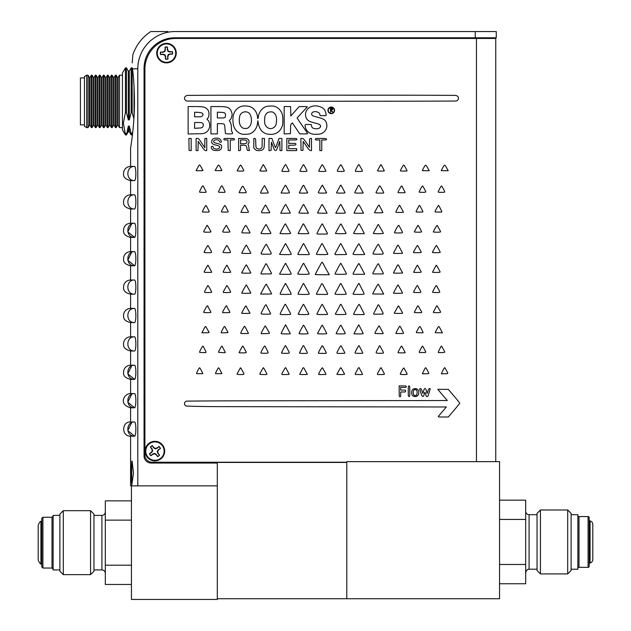 <?xml version="1.0" encoding="UTF-8"?>
<svg xmlns="http://www.w3.org/2000/svg" width="631" height="631" viewBox="0 0 631 631"><rect width="100%" height="100%" fill="white"/><g stroke="black" fill="none" stroke-linecap="round" stroke-linejoin="round"><path stroke-width="0.95" d="M134.056 86.936L134.056 115.867M133.898 118.762L132.187 112.57L132.187 67.864L131.177 67.864L131.177 112.57L129.308 119.882L128.314 119.882L126.445 112.57L126.445 67.864L125.435 67.864L125.435 112.57L123.368 123.013L125.435 134.939L126.445 134.939L128.314 126.137L128.314 131.698L126.445 134.939M132.494 134.411L132.187 134.939L132.187 133.449L132.802 131.705M128.314 119.882L128.314 71.106L129.308 71.106L129.308 119.882M131.177 133.449L131.177 134.939L129.308 131.698L129.308 126.137L131.177 133.449L132.187 133.449M128.314 126.137L129.308 126.137M126.445 133.449L125.435 133.449M132.187 112.57L131.177 112.57M126.445 112.57L125.435 112.57M125.435 134.939L122.453 129.773L122.453 73.03L125.435 67.864M86.676 127.604L84.444 126.318L84.444 76.485L86.676 75.199L86.676 127.604L88.04 127.604L88.04 75.199L89.436 77.621L89.436 125.183L88.04 127.604M84.444 77.928L80.413 77.928L80.413 124.875L84.444 124.875M89.436 77.621L89.988 77.621L89.988 125.183L91.385 127.604L91.385 75.199L92.055 75.199L92.055 127.604L91.385 127.604M94.003 125.183L93.451 125.183L93.451 77.621L94.003 77.621L94.003 125.183L95.399 127.604L95.399 75.199L96.07 75.199L96.07 127.604L95.399 127.604M97.466 125.183L98.018 125.183L98.018 77.621L97.466 77.621L97.466 125.183L96.07 127.604M99.414 127.604L99.414 75.199L100.084 75.199L100.084 127.604L99.414 127.604L98.018 125.183M101.481 125.183L102.033 125.183L102.033 77.621L101.481 77.621L101.481 125.183L100.084 127.604M103.429 127.604L103.429 75.199L104.099 75.199L104.099 127.604L103.429 127.604L102.033 125.183M105.495 125.183L106.047 125.183L106.047 77.621L105.495 77.621L105.495 125.183L104.099 127.604M107.444 127.604L107.444 75.199L108.114 75.199L108.114 127.604L107.444 127.604L106.047 125.183M109.51 125.183L110.062 125.183L110.062 77.621L109.51 77.621L109.51 125.183L108.114 127.604M111.458 127.604L111.458 75.199L112.129 75.199L112.129 127.604L111.458 127.604L110.062 125.183M113.525 125.183L114.077 125.183L114.077 77.621L113.525 77.621L113.525 125.183L112.129 127.604M115.473 127.604L115.473 75.199L116.143 75.199L116.143 127.604L115.473 127.604L114.077 125.183M117.54 125.183L118.092 125.183L118.092 77.621L117.54 77.621L117.54 125.183L116.143 127.604M118.092 125.183L119.488 127.604L119.488 75.199L122.453 75.199M167.909 58.912A5.971 5.971 0 0 1 165.559 59.006L165.701 56.703L164.959 54.771L162.972 54.195L160.692 54.526A5.971 5.971 0 0 1 160.589 52.176L162.893 52.31L164.825 51.576L165.401 49.589L165.077 47.301A5.971 5.971 0 0 1 167.428 47.207L167.286 49.51L168.027 51.442L170.015 52.018L172.295 51.695A5.971 5.971 0 0 1 172.397 54.037L170.094 53.903L168.161 54.645L167.586 56.624L167.964 59.062L167.87 56.672L168.501 54.952L170.157 54.187L172.547 54.085A6.136 6.136 0 0 0 172.444 51.632L170.054 51.734L168.335 51.103L167.57 49.439L167.467 47.049A6.136 6.136 0 0 0 165.022 47.151L165.117 49.541L164.486 51.261L162.83 52.034L160.44 52.128A6.136 6.136 0 0 0 160.542 54.581L162.932 54.479L164.644 55.11L165.417 56.774L165.519 59.164A6.136 6.136 0 0 0 167.964 59.062M175.686 52.728A9.197 9.197 0 0 1 166.876 62.303A9.197 9.197 0 0 1 157.3 53.485A9.197 9.197 0 0 1 166.111 43.918A9.197 9.197 0 0 1 175.686 52.728M217.309 598.74L499.555 598.74L499.555 461.647L346.79 461.647L346.79 598.74L346.79 462.444L217.309 462.444L217.309 599.45L131.445 599.45L131.445 485.87L217.309 485.87L137.803 485.87L137.803 68.803A37.253 37.253 0 0 1 175.055 31.55L178.407 31.55M59.89 571.229L59.89 514.091L63.297 510.684L63.297 574.636L59.89 571.229M90.556 510.684L93.964 514.091L93.964 571.229L90.556 574.636L90.556 510.684L63.297 510.684M40.92 521.64L40.92 563.68C40.676 564.532 39.769 563.373 38.207 560.21L38.207 525.11C39.619 522.066 40.518 520.906 40.92 521.64L41.78 520.536M41.78 542.66L41.78 518.414L42.916 517.278L42.916 568.042L41.78 566.906L41.78 542.66M59.89 569.919L53.138 569.919L53.138 515.401L59.89 515.401M131.445 584.456L105.322 584.456L105.322 520.133L131.445 520.133M105.322 565.187L131.445 565.187M105.322 520.133L105.322 500.864L131.445 500.864M499.555 500.154L525.678 500.154L525.678 564.477L499.555 564.477M525.678 519.431L499.555 519.431M525.678 564.477L525.678 583.746L499.555 583.746M537.036 514.691L529.086 514.691L529.086 569.209C528.612 569.785 527.682 567.671 525.678 572.617M537.036 569.209L529.086 569.209M540.444 573.926L537.036 570.519L537.036 513.389L540.444 509.982L540.444 573.926L567.703 573.926L567.703 509.982L540.444 509.982M567.703 509.982L571.11 513.389L571.11 570.519L567.703 573.926M571.11 569.209L577.862 569.209L577.862 514.691L571.11 514.691M577.862 568.476A1.136 1.136 0 0 1 578.998 567.34L578.998 516.568A1.136 1.136 0 0 1 577.862 515.432M578.998 567.34L588.084 567.34A1.136 1.136 0 0 0 589.22 566.204L589.22 517.704A1.136 1.136 0 0 0 588.084 516.568L578.998 516.568M590.08 562.97A1.136 1.136 0 0 0 589.22 564.075L589.22 519.826A1.136 1.136 0 0 0 590.08 520.93A3.581 3.581 0 0 1 592.793 524.4L592.793 559.5A3.581 3.581 0 0 1 590.08 562.97L590.08 520.93M592.793 559.5L592.793 524.4M331.409 108.65L330.652 108.65L330.652 109.999L332.466 109.321L331.409 108.65M330.652 112.279L330.289 108.24L332.009 108.295L332.829 109.321L331.393 110.417L332.876 112.279L330.944 110.417L330.652 112.279M203.292 125.104A3.163 3.163 0 0 1 202.638 127.068A2.043 2.043 0 0 1 201.439 127.809A6.933 6.933 0 0 1 200.366 127.975A81.707 81.707 0 0 1 198.268 128.109L194.593 128.306L194.593 122.509L198.197 122.509A75.87 75.87 0 0 1 200.216 122.532A7.485 7.485 0 0 1 201.297 122.643A2.674 2.674 0 0 1 202.007 122.864A2.059 2.059 0 0 1 203.095 124.078A2.989 2.989 0 0 1 203.292 125.104M225.496 115.197A5.924 5.924 0 0 1 225.401 116.475A1.885 1.885 0 0 1 224.999 117.334A1.041 1.041 0 0 1 224.565 117.642A3.384 3.384 0 0 1 223.871 117.823A9.055 9.055 0 0 1 222.775 117.926A64.394 64.394 0 0 1 220.929 117.95L217.372 117.95L217.372 112.168L220.795 112.326A47.183 47.183 0 0 1 222.483 112.436A10.072 10.072 0 0 1 223.611 112.602A4.677 4.677 0 0 1 224.376 112.823A1.412 1.412 0 0 1 225.322 113.943A5.884 5.884 0 0 1 225.496 115.197M276.165 116.451A9.52 9.52 0 0 1 276.504 118.51A26.179 26.179 0 0 1 276.504 121.207A27.709 27.709 0 0 1 276.386 122.682A11.721 11.721 0 0 1 276.197 123.857A7.817 7.817 0 0 1 275.936 124.804A4.322 4.322 0 0 1 275.581 125.577A6.405 6.405 0 0 1 273.444 127.777A5.348 5.348 0 0 1 267.804 127.785A6.405 6.405 0 0 1 265.651 125.585A10.735 10.735 0 0 1 265.083 124.481A4.37 4.37 0 0 1 264.791 123.534A7.556 7.556 0 0 1 264.657 122.343A65.088 65.088 0 0 1 264.634 120.229A54.944 54.944 0 0 1 264.673 118.257A10.088 10.088 0 0 1 264.799 116.995A5.782 5.782 0 0 1 265.059 116.001A7.682 7.682 0 0 1 266.463 113.588A4.669 4.669 0 0 1 269.066 112.066A8.495 8.495 0 0 1 270.833 111.876A14.505 14.505 0 0 1 272.04 111.932A2.461 2.461 0 0 1 273.42 112.499A14.387 14.387 0 0 1 274.311 113.312A7.588 7.588 0 0 1 275.455 114.787A6.767 6.767 0 0 1 276.165 116.451M246.95 141.628A2.122 2.122 0 0 1 246.374 143.166A1.223 1.223 0 0 1 245.956 143.442A3.581 3.581 0 0 1 245.309 143.623A6.886 6.886 0 0 1 244.41 143.726A24.688 24.688 0 0 1 243.148 143.758L240.521 143.758L240.521 139.964L243.014 139.964A17.621 17.621 0 0 1 244.023 139.995A15.191 15.191 0 0 1 244.986 140.082A13.361 13.361 0 0 1 245.806 140.208A1.499 1.499 0 0 1 246.737 140.863A1.838 1.838 0 0 1 246.95 141.628M415.19 395.392C412.619 396.394 412.619 388.759 415.19 389.761C417.754 388.759 417.754 396.394 415.19 395.392M334.28 110.346A3.029 3.029 0 0 1 331.251 113.367A3.029 3.029 0 0 1 328.23 110.346A3.029 3.029 0 0 1 331.251 107.317A3.029 3.029 0 0 1 334.28 110.346M299.433 270.596A1793.081 1793.081 0 0 0 300.151 269.248A1960.012 1960.012 0 0 0 300.924 267.796A1431.187 1431.187 0 0 0 301.634 266.448A64.567 64.567 0 0 1 302.288 265.249A34.705 34.705 0 0 1 302.872 264.239A78.473 78.473 0 0 1 303.393 263.387L303.826 263.498A2294.474 2294.474 0 0 1 306.477 268.42A1222.176 1222.176 0 0 1 309.04 273.223A1.499 1.499 0 0 1 309.222 273.925L309.056 274.114A36.858 36.858 0 0 1 307.77 274.225A34.429 34.429 0 0 1 306.011 274.304A132.037 132.037 0 0 1 303.527 274.327A114.203 114.203 0 0 1 301.184 274.304A40.408 40.408 0 0 1 299.386 274.225A61.246 61.246 0 0 1 297.982 274.114L297.832 273.957A0.607 0.607 0 0 1 297.879 273.72A23.931 23.931 0 0 1 298.147 273.105A20.815 20.815 0 0 1 298.495 272.379A31.258 31.258 0 0 1 298.905 271.582A525.639 525.639 0 0 0 299.433 270.596M336.717 270.407A184.757 184.757 0 0 1 337.766 268.42A172.571 172.571 0 0 1 338.831 266.463A90.501 90.501 0 0 1 339.762 264.815A331.236 331.236 0 0 1 340.598 263.395L340.858 263.387A78.473 78.473 0 0 1 341.379 264.239A34.705 34.705 0 0 1 341.963 265.249A64.567 64.567 0 0 1 342.609 266.448A1431.187 1431.187 0 0 0 343.327 267.796A1960.012 1960.012 0 0 0 344.1 269.248A1793.081 1793.081 0 0 0 344.818 270.596A525.639 525.639 0 0 0 345.346 271.582A31.258 31.258 0 0 1 345.756 272.379A20.815 20.815 0 0 1 346.103 273.105A23.931 23.931 0 0 1 346.372 273.72A0.607 0.607 0 0 1 346.411 273.957L346.269 274.114A61.246 61.246 0 0 1 344.865 274.225A40.408 40.408 0 0 1 343.067 274.304A114.203 114.203 0 0 1 340.724 274.327A132.037 132.037 0 0 1 338.24 274.304A34.429 34.429 0 0 1 336.481 274.225A36.858 36.858 0 0 1 335.195 274.114L335.029 273.925A0.647 0.647 0 0 1 335.093 273.641A234.401 234.401 0 0 1 335.834 272.142A105.219 105.219 0 0 1 336.717 270.407M354.922 270.036A323.656 323.656 0 0 1 355.963 268.128A77.179 77.179 0 0 1 357.012 266.282A37.19 37.19 0 0 1 357.943 264.775A60.915 60.915 0 0 1 358.739 263.584L358.936 263.569A2.8 2.8 0 0 1 359.331 264.129A2800.977 2800.977 0 0 1 361.91 268.909A5532.269 5532.269 0 0 1 364.544 273.822A0.726 0.726 0 0 1 364.631 274.162L364.568 274.233A559.421 559.421 0 0 1 362.896 274.28A110.811 110.811 0 0 1 360.979 274.311A219.422 219.422 0 0 1 358.708 274.327A415.458 415.458 0 0 1 355.095 274.311A12.723 12.723 0 0 1 353.731 274.225A1.372 1.372 0 0 1 353.155 274.02L353.037 273.665A4.038 4.038 0 0 1 353.234 273.215A287.72 287.72 0 0 1 353.999 271.764A208.064 208.064 0 0 1 354.922 270.036M263.861 267.591A121.546 121.546 0 0 0 264.641 266.069A152.15 152.15 0 0 0 265.28 264.791A3.052 3.052 0 0 0 265.454 264.35A1.246 1.246 0 0 1 265.564 264.097A0.812 0.812 0 0 1 265.888 263.797L266.053 263.797A0.97 0.97 0 0 1 266.597 264.247A643.344 643.344 0 0 1 269.003 268.656A817.902 817.902 0 0 1 271.417 273.128A0.528 0.528 0 0 1 270.975 273.893A820.868 820.868 0 0 1 266.203 273.941A688.729 688.729 0 0 1 261.479 273.957A0.789 0.789 0 0 1 260.918 273.728L260.887 273.538A90.296 90.296 0 0 1 261.431 272.324A41.654 41.654 0 0 1 262.117 270.904A79.183 79.183 0 0 1 262.969 269.263A182.785 182.785 0 0 0 263.861 267.591M280.716 271.969A279.194 279.194 0 0 0 281.45 270.628A300.056 300.056 0 0 0 282.309 269.051A351.301 351.301 0 0 0 283.185 267.402A170.591 170.591 0 0 1 284.029 265.832A88.758 88.758 0 0 1 284.755 264.515A403.296 403.296 0 0 1 285.409 263.372L285.677 263.427A5616.428 5616.428 0 0 1 288.28 268.128A934.905 934.905 0 0 1 290.662 272.458A9.473 9.473 0 0 1 291.214 273.665L291.088 274.02A1.372 1.372 0 0 1 290.52 274.225A12.723 12.723 0 0 1 289.148 274.311A415.458 415.458 0 0 1 285.535 274.327A149.634 149.634 0 0 1 283.264 274.311A75.633 75.633 0 0 1 281.355 274.256A257.282 257.282 0 0 1 279.707 274.185L279.643 273.941A12.21 12.21 0 0 1 279.817 273.57A11.082 11.082 0 0 1 280.046 273.136A16.453 16.453 0 0 1 280.322 272.663A24.641 24.641 0 0 0 280.716 271.969M318.616 267.994A422.218 422.218 0 0 1 320.501 264.555A28.553 28.553 0 0 1 321.021 263.64A16.185 16.185 0 0 1 321.51 262.875A22.014 22.014 0 0 1 321.944 262.267L322.283 262.275A42.206 42.206 0 0 1 322.796 263.08A25.185 25.185 0 0 1 323.38 264.073A45.763 45.763 0 0 1 324.019 265.249A109.25 109.25 0 0 0 324.76 266.653A237.919 237.919 0 0 0 325.683 268.356A241.152 241.152 0 0 0 326.637 270.068A126.058 126.058 0 0 0 327.457 271.511L329.303 274.706L322.299 274.706A200.319 200.319 0 0 1 319.609 274.69A101.228 101.228 0 0 1 317.346 274.635A391.599 391.599 0 0 1 315.39 274.556L315.295 274.453A0.71 0.71 0 0 1 315.374 274.13A1297.186 1297.186 0 0 1 316.912 271.188A309.261 309.261 0 0 1 318.616 267.994M432.858 251.43A161.536 161.536 0 0 1 434.601 248.235A43.35 43.35 0 0 1 435.209 247.178A23.915 23.915 0 0 1 435.761 246.287A41.102 41.102 0 0 1 436.258 245.562L436.739 245.672A477.21 477.21 0 0 1 438.403 248.677A265.541 265.541 0 0 1 439.988 251.603A1.499 1.499 0 0 1 440.162 252.305L440.02 252.471A17.439 17.439 0 0 1 437.914 252.668A49.739 49.739 0 0 1 436.344 252.692A75.294 75.294 0 0 1 433.387 252.637A0.647 0.647 0 0 1 432.858 251.43M413.881 251.43A161.536 161.536 0 0 1 415.624 248.235A43.35 43.35 0 0 1 416.231 247.178A23.915 23.915 0 0 1 416.783 246.287A41.102 41.102 0 0 1 417.28 245.562L417.761 245.672A477.21 477.21 0 0 1 419.426 248.677A265.541 265.541 0 0 1 421.011 251.603A1.499 1.499 0 0 1 421.185 252.305L421.043 252.471A17.439 17.439 0 0 1 418.937 252.668A49.739 49.739 0 0 1 417.367 252.692A75.294 75.294 0 0 1 414.409 252.637A0.647 0.647 0 0 1 413.881 251.43M224.297 269.579A112.791 112.791 0 0 1 224.959 268.349A72.494 72.494 0 0 1 225.63 267.15A38.775 38.775 0 0 1 226.229 266.14A96.898 96.898 0 0 1 226.75 265.28L227.081 265.343A1390.211 1390.211 0 0 1 228.84 268.593A740.865 740.865 0 0 1 230.528 271.764A1.033 1.033 0 0 1 230.654 272.245L230.583 272.316A118.991 118.991 0 0 1 229.526 272.371A41.457 41.457 0 0 1 228.296 272.418A81.959 81.959 0 0 1 226.829 272.426A81.391 81.391 0 0 1 224.951 272.403A10.451 10.451 0 0 1 223.871 272.324A3.258 3.258 0 0 1 223.256 272.182L223.129 271.953A1.617 1.617 0 0 1 223.24 271.645A96.157 96.157 0 0 1 223.713 270.699A73.425 73.425 0 0 1 224.297 269.579M414.693 269.965A182.556 182.556 0 0 1 415.379 268.64A83.931 83.931 0 0 1 416.081 267.331A44.604 44.604 0 0 1 416.705 266.219A120.119 120.119 0 0 1 417.257 265.288L417.612 265.359A838.236 838.236 0 0 1 419.26 268.301A251.982 251.982 0 0 1 420.767 271.054A4.015 4.015 0 0 1 421.122 271.953L420.995 272.182A3.258 3.258 0 0 1 420.38 272.324A10.451 10.451 0 0 1 419.292 272.403A81.391 81.391 0 0 1 417.422 272.426A81.959 81.959 0 0 1 415.955 272.418A41.457 41.457 0 0 1 414.717 272.371A118.991 118.991 0 0 1 413.668 272.316L413.628 272.111A316.06 316.06 0 0 1 414.117 271.109A100.203 100.203 0 0 1 414.693 269.965M433.678 269.965A182.556 182.556 0 0 1 434.357 268.64A83.931 83.931 0 0 1 435.059 267.331A44.604 44.604 0 0 1 435.682 266.219A120.119 120.119 0 0 1 436.234 265.288L436.589 265.359A838.236 838.236 0 0 1 438.237 268.301A251.982 251.982 0 0 1 439.744 271.054A4.015 4.015 0 0 1 440.099 271.953L439.973 272.182A3.258 3.258 0 0 1 439.357 272.324A10.451 10.451 0 0 1 438.269 272.403A81.391 81.391 0 0 1 436.4 272.426A81.959 81.959 0 0 1 434.933 272.418A41.457 41.457 0 0 1 433.694 272.371A118.991 118.991 0 0 1 432.645 272.316L432.606 272.111A316.06 316.06 0 0 1 433.095 271.109A100.203 100.203 0 0 1 433.678 269.965M281.655 290.418A84.238 84.238 0 0 1 282.672 288.454A304.087 304.087 0 0 1 283.713 286.529A156.78 156.78 0 0 1 284.613 284.912A1029.35 1029.35 0 0 1 285.417 283.477L285.622 283.508A555.682 555.682 0 0 1 286.569 285.18A208.198 208.198 0 0 1 287.846 287.484A1384.438 1384.438 0 0 1 289.921 291.285A28.427 28.427 0 0 1 290.465 292.342A14.702 14.702 0 0 1 290.875 293.257A18.031 18.031 0 0 1 291.167 294.014L291.104 294.188A0.505 0.505 0 0 1 290.867 294.259A205.249 205.249 0 0 1 289.361 294.33A89.271 89.271 0 0 1 287.61 294.385A157.955 157.955 0 0 1 285.583 294.417A150.423 150.423 0 0 1 282.988 294.417A20.918 20.918 0 0 1 281.442 294.354A9.82 9.82 0 0 1 280.472 294.22A0.394 0.394 0 0 1 280.18 293.62A79.758 79.758 0 0 1 280.827 292.153A48.13 48.13 0 0 1 281.655 290.418M374.806 269.398A444.24 444.24 0 0 1 376.857 265.69A32.299 32.299 0 0 1 377.661 264.342A1.719 1.719 0 0 1 378.143 263.829L378.505 263.868A1.246 1.246 0 0 1 378.797 264.365A2.997 2.997 0 0 0 378.971 264.799A157.726 157.726 0 0 0 379.61 266.077A124.197 124.197 0 0 0 380.39 267.591A187.833 187.833 0 0 0 381.274 269.263A79.183 79.183 0 0 1 382.134 270.904A41.654 41.654 0 0 1 382.812 272.324A90.296 90.296 0 0 1 383.364 273.538L383.325 273.728A0.734 0.734 0 0 1 382.812 273.941A806.386 806.386 0 0 1 378.095 273.941A802.348 802.348 0 0 1 373.378 273.917A0.741 0.741 0 0 1 372.866 273.696L372.803 273.365A71.421 71.421 0 0 1 373.591 271.724A70.846 70.846 0 0 1 374.806 269.398M242.485 271.369A79.364 79.364 0 0 0 243.03 270.376A82.827 82.827 0 0 0 243.661 269.192A102.672 102.672 0 0 0 244.307 267.938A31.645 31.645 0 0 1 244.946 266.739A16.721 16.721 0 0 1 245.538 265.754A20.405 20.405 0 0 1 246.066 264.988L246.279 264.925A0.639 0.639 0 0 1 246.634 265.217A857.742 857.742 0 0 1 248.646 268.822A615.596 615.596 0 0 1 250.61 272.379A1.309 1.309 0 0 1 250.767 273.01L250.696 273.081A211.338 211.338 0 0 1 249.426 273.136A60.071 60.071 0 0 1 247.959 273.176A118.841 118.841 0 0 1 246.216 273.184A71.887 71.887 0 0 1 244.465 273.168A36.424 36.424 0 0 1 242.998 273.097A76.193 76.193 0 0 1 241.768 273.01L241.657 272.892A0.418 0.418 0 0 1 241.689 272.734A3.999 3.999 0 0 1 241.815 272.458A4.598 4.598 0 0 1 241.988 272.15A5.592 5.592 0 0 1 242.194 271.835A5.545 5.545 0 0 0 242.485 271.369M395.55 268.916A636.576 636.576 0 0 0 396.165 267.749A567.166 567.166 0 0 0 396.702 266.724A98.878 98.878 0 0 0 397.041 266.069A6.46 6.46 0 0 1 397.309 265.596A4.236 4.236 0 0 1 397.593 265.201A3.407 3.407 0 0 1 397.853 264.91L398.216 264.941A33.135 33.135 0 0 1 398.737 265.754A22.353 22.353 0 0 1 399.32 266.763A40.171 40.171 0 0 1 399.951 267.954A101.315 101.315 0 0 0 400.59 269.208A81.943 81.943 0 0 0 401.221 270.383A78.37 78.37 0 0 0 401.766 271.369A5.553 5.553 0 0 0 402.057 271.835A5.592 5.592 0 0 1 402.262 272.15A4.598 4.598 0 0 1 402.428 272.458A3.999 3.999 0 0 1 402.554 272.734A0.418 0.418 0 0 1 402.586 272.892L402.475 273.01A76.193 76.193 0 0 1 401.253 273.097A36.424 36.424 0 0 1 399.778 273.168A71.887 71.887 0 0 1 398.035 273.184A112.507 112.507 0 0 1 396.284 273.176A56.869 56.869 0 0 1 394.817 273.128A188.984 188.984 0 0 1 393.555 273.073L393.507 272.86A160.093 160.093 0 0 1 393.91 272.056A63.889 63.889 0 0 1 394.383 271.125A113.777 113.777 0 0 1 394.943 270.06A600.791 600.791 0 0 0 395.55 268.916M205.32 269.579A112.791 112.791 0 0 1 205.982 268.349A72.494 72.494 0 0 1 206.652 267.15A38.775 38.775 0 0 1 207.252 266.14A96.898 96.898 0 0 1 207.773 265.28L208.104 265.343A1390.211 1390.211 0 0 1 209.863 268.593A740.865 740.865 0 0 1 211.551 271.764A1.033 1.033 0 0 1 211.677 272.245L211.606 272.316A118.991 118.991 0 0 1 210.549 272.371A41.457 41.457 0 0 1 209.318 272.418A81.959 81.959 0 0 1 207.851 272.426A81.391 81.391 0 0 1 205.974 272.403A10.451 10.451 0 0 1 204.894 272.324A3.258 3.258 0 0 1 204.278 272.182L204.152 271.953A1.617 1.617 0 0 1 204.263 271.645A96.157 96.157 0 0 1 204.736 270.699A73.425 73.425 0 0 1 205.32 269.579M434.412 229.66A80.76 80.76 0 0 1 435.082 228.454A51.324 51.324 0 0 1 436.139 226.671A7.446 7.446 0 0 1 436.881 225.669A0.56 0.56 0 0 1 437.283 225.48L437.504 225.701A0.505 0.505 0 0 0 437.559 225.93A50.346 50.346 0 0 0 437.953 226.703A34.035 34.035 0 0 0 438.442 227.617A55.757 55.757 0 0 0 439.026 228.635A39.611 39.611 0 0 1 439.61 229.668A26.108 26.108 0 0 1 440.099 230.615A30.28 30.28 0 0 1 440.477 231.411A0.726 0.726 0 0 1 440.541 231.719L440.375 231.948A3.825 3.825 0 0 1 439.736 232.09A10.049 10.049 0 0 1 438.679 232.176A65.569 65.569 0 0 1 436.936 232.192A40.281 40.281 0 0 1 435.556 232.169A20.5 20.5 0 0 1 434.388 232.098A30.146 30.146 0 0 1 433.45 231.995L433.331 231.869A0.505 0.505 0 0 1 433.387 231.64A82.196 82.196 0 0 1 433.844 230.725A47.822 47.822 0 0 1 434.412 229.66M280.716 252.234A279.194 279.194 0 0 0 281.45 250.893A300.056 300.056 0 0 0 282.309 249.308A351.301 351.301 0 0 0 283.185 247.66A170.591 170.591 0 0 1 284.029 246.098A88.758 88.758 0 0 1 284.755 244.781A403.296 403.296 0 0 1 285.409 243.629L285.677 243.692A5616.428 5616.428 0 0 1 288.28 248.393A934.905 934.905 0 0 1 290.662 252.723A9.473 9.473 0 0 1 291.214 253.922L291.088 254.285A1.372 1.372 0 0 1 290.52 254.49A12.723 12.723 0 0 1 289.148 254.577A415.458 415.458 0 0 1 285.535 254.593A149.634 149.634 0 0 1 283.264 254.569A75.633 75.633 0 0 1 281.355 254.522A257.282 257.282 0 0 1 279.707 254.451L279.643 254.198A12.21 12.21 0 0 1 279.817 253.836A11.082 11.082 0 0 1 280.046 253.394A16.453 16.453 0 0 1 280.322 252.928A24.641 24.641 0 0 0 280.716 252.234M300.269 249.387A643.486 643.486 0 0 0 301.05 247.92A587.808 587.808 0 0 0 301.76 246.555A165.251 165.251 0 0 0 302.273 245.577A25.13 25.13 0 0 1 302.683 244.812A14.048 14.048 0 0 1 303.069 244.165A20.318 20.318 0 0 1 303.408 243.653L303.669 243.661A102.987 102.987 0 0 1 304.245 244.615A41.977 41.977 0 0 1 304.891 245.751A78.544 78.544 0 0 1 305.617 247.092A199.254 199.254 0 0 0 306.398 248.567A232.516 232.516 0 0 0 307.226 250.089A208.411 208.411 0 0 0 307.975 251.461A45.535 45.535 0 0 0 308.504 252.376A14.19 14.19 0 0 1 308.882 253.07A7.895 7.895 0 0 1 309.356 254.198L309.316 254.364A0.844 0.844 0 0 1 308.717 254.616A823.069 823.069 0 0 1 303.44 254.585A1154.209 1154.209 0 0 1 298.092 254.522L297.832 254.261A0.528 0.528 0 0 1 297.879 254.041A91.795 91.795 0 0 1 298.337 253.094A52.113 52.113 0 0 1 298.889 251.998A88.206 88.206 0 0 1 299.536 250.752A482.36 482.36 0 0 0 300.269 249.387M319.191 248.567A345.267 345.267 0 0 0 319.98 247.076A309.49 309.49 0 0 0 320.666 245.782A42.648 42.648 0 0 0 321.061 245.009A10.293 10.293 0 0 1 321.345 244.457A6.2 6.2 0 0 1 321.897 243.653L322.204 243.669A23.189 23.189 0 0 1 322.607 244.276A16.39 16.39 0 0 1 323.072 245.049A29.231 29.231 0 0 1 323.561 245.956A236.546 236.546 0 0 0 324.145 247.068A583.667 583.667 0 0 0 324.878 248.456A606.462 606.462 0 0 0 325.635 249.892A353.605 353.605 0 0 0 326.306 251.138A70.633 70.633 0 0 1 326.882 252.242A42.38 42.38 0 0 1 327.371 253.22A68.889 68.889 0 0 1 327.765 254.056A0.513 0.513 0 0 1 327.82 254.269L327.694 254.396A128.014 128.014 0 0 1 326.148 254.498A52.633 52.633 0 0 1 324.31 254.569A103.981 103.981 0 0 1 322.125 254.593A161.457 161.457 0 0 1 319.444 254.569A27.827 27.827 0 0 1 317.748 254.49A18.599 18.599 0 0 1 316.62 254.364L316.431 254.143A0.71 0.71 0 0 1 316.494 253.851A79.467 79.467 0 0 1 317.007 252.763A51.703 51.703 0 0 1 317.638 251.493A85.114 85.114 0 0 1 318.395 250.065A355.324 355.324 0 0 0 319.191 248.567M415.435 229.66A80.76 80.76 0 0 1 416.105 228.454A106.095 106.095 0 0 1 416.783 227.27A55.757 55.757 0 0 1 417.375 226.269A202.488 202.488 0 0 1 417.911 225.409L418.274 225.527A547.842 547.842 0 0 1 419.883 228.359A309.813 309.813 0 0 1 421.413 231.112A1.246 1.246 0 0 1 421.563 231.711L421.398 231.948A3.739 3.739 0 0 1 420.759 232.09A9.97 9.97 0 0 1 419.702 232.176A66.026 66.026 0 0 1 417.959 232.192A40.281 40.281 0 0 1 416.578 232.169A20.5 20.5 0 0 1 415.411 232.098A30.146 30.146 0 0 1 414.472 231.995L414.354 231.869A0.505 0.505 0 0 1 414.409 231.64A82.196 82.196 0 0 1 414.867 230.725A47.822 47.822 0 0 1 415.435 229.66M395.519 230.244A61.057 61.057 0 0 1 396.221 228.872A41.11 41.11 0 0 1 396.97 227.531A23.181 23.181 0 0 1 397.672 226.395A31.282 31.282 0 0 1 398.287 225.496L398.532 225.37A0.623 0.623 0 0 1 399.076 225.693A193.015 193.015 0 0 1 400.764 228.824A189.899 189.899 0 0 1 402.397 231.979A0.655 0.655 0 0 1 401.884 232.902A233.502 233.502 0 0 1 398.429 232.949A243.558 243.558 0 0 1 394.967 232.942A0.521 0.521 0 0 1 394.509 232.673L394.501 232.46A62.114 62.114 0 0 1 394.951 231.435A33.861 33.861 0 0 1 395.519 230.244M242.793 230.181A46.994 46.994 0 0 1 243.471 228.824A35.959 35.959 0 0 1 244.213 227.46A16.934 16.934 0 0 1 245.483 225.559L245.759 225.456A0.844 0.844 0 0 1 246.335 225.866A196.115 196.115 0 0 1 248.086 229.014A241.428 241.428 0 0 1 249.805 232.216A0.434 0.434 0 0 1 249.15 232.973A233.218 233.218 0 0 1 245.751 232.949A273.081 273.081 0 0 1 242.328 232.878A0.544 0.544 0 0 1 241.878 232.626L241.854 232.374A39.903 39.903 0 0 1 242.257 231.372A26.439 26.439 0 0 1 242.793 230.181M223.745 229.455A50.062 50.062 0 0 1 224.399 228.296A98.278 98.278 0 0 1 225.07 227.176A51.797 51.797 0 0 1 225.653 226.229A180.49 180.49 0 0 1 226.174 225.409L226.482 225.496A989.061 989.061 0 0 1 228.154 228.469A550.469 550.469 0 0 1 229.771 231.38A1.01 1.01 0 0 1 229.889 231.869L229.779 231.995A30.146 30.146 0 0 1 228.832 232.098A20.5 20.5 0 0 1 227.673 232.169A40.281 40.281 0 0 1 226.284 232.192A66.026 66.026 0 0 1 224.541 232.176A9.97 9.97 0 0 1 223.484 232.09A3.739 3.739 0 0 1 222.853 231.948L222.68 231.711A0.726 0.726 0 0 1 222.751 231.403A40.092 40.092 0 0 1 223.185 230.512A32.071 32.071 0 0 1 223.745 229.455M224.139 249.963A77.1 77.1 0 0 1 224.802 248.701A58.013 58.013 0 0 1 225.488 247.47A31.542 31.542 0 0 1 226.111 246.429A62.153 62.153 0 0 1 226.663 245.562L227.144 245.672A293.431 293.431 0 0 1 228.596 248.188A91.59 91.59 0 0 1 229.897 250.554A7.659 7.659 0 0 1 230.433 251.84A0.876 0.876 0 0 1 230.449 252.321L230.181 252.581A3.439 3.439 0 0 1 229.416 252.676A224.967 224.967 0 0 1 226.884 252.692A49.739 49.739 0 0 1 225.306 252.668A17.715 17.715 0 0 1 223.2 252.471L223.059 252.305A0.615 0.615 0 0 1 223.122 252.053A73.046 73.046 0 0 1 223.571 251.091A46.623 46.623 0 0 1 224.139 249.963M205.162 249.963A77.1 77.1 0 0 1 205.824 248.701A58.013 58.013 0 0 1 206.511 247.47A31.542 31.542 0 0 1 207.134 246.429A62.153 62.153 0 0 1 207.686 245.562L208.167 245.672A293.431 293.431 0 0 1 209.618 248.188A91.59 91.59 0 0 1 210.92 250.554A7.659 7.659 0 0 1 211.456 251.84A0.876 0.876 0 0 1 211.464 252.321L211.204 252.581A3.439 3.439 0 0 1 210.439 252.676A224.967 224.967 0 0 1 207.907 252.692A49.739 49.739 0 0 1 206.329 252.668A17.715 17.715 0 0 1 204.223 252.471L204.081 252.305A0.615 0.615 0 0 1 204.144 252.053A73.046 73.046 0 0 1 204.594 251.091A46.623 46.623 0 0 1 205.162 249.963M395.306 249.647A227.988 227.988 0 0 0 395.897 248.535A211.227 211.227 0 0 0 396.449 247.494A66.72 66.72 0 0 0 396.852 246.713A11.831 11.831 0 0 1 397.191 246.098A7.138 7.138 0 0 1 397.822 245.183L398.264 245.254A966.313 966.313 0 0 1 400.133 248.559A190.381 190.381 0 0 1 401.797 251.572A14.513 14.513 0 0 1 402.523 253.134L402.444 253.26A53.895 53.895 0 0 1 401.269 253.354A32.031 32.031 0 0 1 399.817 253.425A66.878 66.878 0 0 1 398.066 253.449A94.634 94.634 0 0 1 396.307 253.433A47.877 47.877 0 0 1 394.825 253.386A132.1 132.1 0 0 1 393.563 253.315L393.515 253.063A73.149 73.149 0 0 1 393.854 252.376A39.595 39.595 0 0 1 394.265 251.572A67.635 67.635 0 0 1 394.754 250.665A159.272 159.272 0 0 0 395.306 249.647M243.101 250.452A529.275 529.275 0 0 1 243.897 248.945A54.668 54.668 0 0 1 244.71 247.47A28.553 28.553 0 0 1 245.443 246.248A47.688 47.688 0 0 1 246.09 245.254L246.295 245.191A0.607 0.607 0 0 1 246.626 245.467A958.663 958.663 0 0 1 248.646 249.087A686.654 686.654 0 0 1 250.617 252.66A1.238 1.238 0 0 1 250.767 253.252L250.688 253.331A175.741 175.741 0 0 1 249.419 253.394A55.063 55.063 0 0 1 247.944 253.433A108.911 108.911 0 0 1 246.185 253.449A66.878 66.878 0 0 1 244.434 253.425A32.031 32.031 0 0 1 242.982 253.354A53.895 53.895 0 0 1 241.799 253.26L241.72 253.134A2.532 2.532 0 0 1 241.831 252.897A628.594 628.594 0 0 1 242.414 251.769A311.138 311.138 0 0 1 243.101 250.452M336.268 251.461A208.411 208.411 0 0 0 337.025 250.089A232.516 232.516 0 0 0 337.845 248.567A199.254 199.254 0 0 0 338.634 247.092A78.544 78.544 0 0 1 339.352 245.751A41.977 41.977 0 0 1 340.006 244.615A102.987 102.987 0 0 1 340.574 243.661L340.835 243.653A20.318 20.318 0 0 1 341.174 244.165A14.048 14.048 0 0 1 341.56 244.812A25.13 25.13 0 0 1 341.97 245.577A165.251 165.251 0 0 0 342.483 246.555A587.808 587.808 0 0 0 343.201 247.92A643.486 643.486 0 0 0 343.982 249.387A482.36 482.36 0 0 0 344.707 250.752A88.206 88.206 0 0 1 345.362 251.998A52.113 52.113 0 0 1 345.914 253.094A91.795 91.795 0 0 1 346.364 254.041A0.528 0.528 0 0 1 346.411 254.261L346.159 254.522A1154.209 1154.209 0 0 1 340.811 254.585A823.069 823.069 0 0 1 335.534 254.616A0.844 0.844 0 0 1 334.935 254.364L334.887 254.198A7.801 7.801 0 0 1 335.361 253.07A14.19 14.19 0 0 1 335.747 252.376A45.535 45.535 0 0 0 336.268 251.461M354.922 250.302A323.656 323.656 0 0 1 355.963 248.385A77.179 77.179 0 0 1 357.012 246.54A37.19 37.19 0 0 1 357.943 245.041A60.915 60.915 0 0 1 358.739 243.85L358.936 243.834A2.8 2.8 0 0 1 359.331 244.386A2800.977 2800.977 0 0 1 361.91 249.174A5532.269 5532.269 0 0 1 364.544 254.08A0.726 0.726 0 0 1 364.631 254.427L364.568 254.49A559.421 559.421 0 0 1 362.896 254.538A110.811 110.811 0 0 1 360.979 254.577A219.422 219.422 0 0 1 358.708 254.593A415.458 415.458 0 0 1 355.095 254.577A12.723 12.723 0 0 1 353.731 254.49A1.372 1.372 0 0 1 353.155 254.285L353.037 253.922A4.038 4.038 0 0 1 353.234 253.481A287.72 287.72 0 0 1 353.999 252.021A208.064 208.064 0 0 1 354.922 250.302M262.472 250.468A103.09 103.09 0 0 1 263.372 248.74A72.51 72.51 0 0 1 264.302 247.052A39.453 39.453 0 0 1 265.154 245.64A72.604 72.604 0 0 1 265.903 244.473L266.124 244.355A0.56 0.56 0 0 1 266.597 244.639A582.563 582.563 0 0 1 268.861 248.717A331.788 331.788 0 0 1 271.014 252.676A2.122 2.122 0 0 1 271.267 253.67L271.054 253.954A4.598 4.598 0 0 1 270.265 254.104A15.743 15.743 0 0 1 268.853 254.19A181.523 181.523 0 0 1 266.14 254.206A179.796 179.796 0 0 1 263.435 254.19A15.901 15.901 0 0 1 262.015 254.104A4.732 4.732 0 0 1 261.226 253.954L261.013 253.678A0.868 0.868 0 0 1 261.092 253.315A96.18 96.18 0 0 1 261.707 252.006A62.65 62.65 0 0 1 262.472 250.468M374.443 250.468A101.488 101.488 0 0 1 375.358 248.748A75.018 75.018 0 0 1 376.297 247.068A41.173 41.173 0 0 1 377.149 245.648A76.406 76.406 0 0 1 377.898 244.481L378.127 244.355A0.513 0.513 0 0 1 378.584 244.615A584.054 584.054 0 0 1 380.848 248.701A320.098 320.098 0 0 1 382.978 252.66A2.169 2.169 0 0 1 383.23 253.678L383.017 253.954A4.732 4.732 0 0 1 382.228 254.104A15.901 15.901 0 0 1 380.816 254.19A179.796 179.796 0 0 1 378.111 254.206A181.523 181.523 0 0 1 375.39 254.19A15.743 15.743 0 0 1 373.978 254.104A4.598 4.598 0 0 1 373.197 253.954L372.984 253.67A0.86 0.86 0 0 1 373.063 253.307A94.256 94.256 0 0 1 373.678 252.006A61.743 61.743 0 0 1 374.443 250.468M416.452 308.236A30.564 30.564 0 0 0 416.941 307.273A39.13 39.13 0 0 0 417.328 306.461A0.655 0.655 0 0 0 417.391 306.185L417.675 305.893A0.521 0.521 0 0 1 417.848 305.917A1.065 1.065 0 0 1 418.424 306.374A163.437 163.437 0 0 1 420.072 309.151A233.967 233.967 0 0 1 421.713 312.006L421.65 312.448A0.812 0.812 0 0 1 421.074 312.692A198.836 198.836 0 0 1 417.864 312.653A271.606 271.606 0 0 1 414.606 312.574L414.354 312.313A0.528 0.528 0 0 1 414.409 312.085A52.823 52.823 0 0 1 414.804 311.28A35.683 35.683 0 0 1 415.293 310.342A58.36 58.36 0 0 1 415.876 309.293A47.988 47.988 0 0 0 416.452 308.236M396.86 308.449A58.549 58.549 0 0 0 397.475 307.313A115.694 115.694 0 0 0 397.98 306.335A0.457 0.457 0 0 0 398.035 306.13L398.689 306.011A746.292 746.292 0 0 1 400.59 309.34A424.206 424.206 0 0 1 402.42 312.582A1.349 1.349 0 0 1 402.586 313.236L402.515 313.315A158.902 158.902 0 0 1 401.363 313.37A49.959 49.959 0 0 1 400.015 313.41A98.822 98.822 0 0 1 398.413 313.418A96.259 96.259 0 0 1 396.812 313.41A48.682 48.682 0 0 1 395.463 313.362A150.659 150.659 0 0 1 394.312 313.307L394.272 313.102A275.132 275.132 0 0 1 394.793 312.132A89.665 89.665 0 0 1 395.408 311.02A163.271 163.271 0 0 1 396.134 309.742A101.275 101.275 0 0 0 396.86 308.449M242.848 310.838A204.05 204.05 0 0 1 243.59 309.442A65.348 65.348 0 0 1 244.725 307.4A10.009 10.009 0 0 1 245.53 306.224A0.805 0.805 0 0 1 245.972 305.94L246.216 306.13A0.457 0.457 0 0 0 246.264 306.335A115.694 115.694 0 0 0 246.768 307.313A58.549 58.549 0 0 0 247.384 308.449A101.275 101.275 0 0 0 248.109 309.742A163.271 163.271 0 0 1 248.835 311.02A89.665 89.665 0 0 1 249.45 312.132A275.132 275.132 0 0 1 249.979 313.102L249.939 313.307A150.659 150.659 0 0 1 248.78 313.362A48.682 48.682 0 0 1 247.439 313.41A96.259 96.259 0 0 1 245.838 313.418A98.822 98.822 0 0 1 244.236 313.41A49.959 49.959 0 0 1 242.888 313.37A158.902 158.902 0 0 1 241.728 313.315L241.689 313.11A375.098 375.098 0 0 1 242.225 312.053A111.324 111.324 0 0 1 242.848 310.838M224.226 309.001A141.849 141.849 0 0 1 225.598 306.682A3.297 3.297 0 0 1 226.008 306.145A1.088 1.088 0 0 1 226.426 305.861L226.718 305.917A0.402 0.402 0 0 1 226.86 306.216A0.599 0.599 0 0 0 226.915 306.477A43.791 43.791 0 0 0 227.302 307.281A32.41 32.41 0 0 0 227.791 308.236A51.742 51.742 0 0 0 228.375 309.293A58.36 58.36 0 0 1 228.958 310.342A35.683 35.683 0 0 1 229.447 311.28A52.823 52.823 0 0 1 229.842 312.085A0.528 0.528 0 0 1 229.889 312.313L229.637 312.582A262.89 262.89 0 0 1 226.379 312.653A192.416 192.416 0 0 1 223.177 312.684A0.828 0.828 0 0 1 222.585 312.44L222.546 312.164A63.944 63.944 0 0 1 223.248 310.775A45.858 45.858 0 0 1 224.226 309.001M355.19 310.838A149.705 149.705 0 0 1 356.16 309.001A83.253 83.253 0 0 1 357.154 307.202A43.176 43.176 0 0 1 358.045 305.712A89.689 89.689 0 0 1 358.834 304.473L359.031 304.402A0.962 0.962 0 0 1 359.575 304.868A557.544 557.544 0 0 1 361.831 309.222A680.746 680.746 0 0 1 364.071 313.646A0.576 0.576 0 0 1 363.409 314.561A345.07 345.07 0 0 1 358.716 314.561A400.164 400.164 0 0 1 353.991 314.506L353.628 314.135A0.678 0.678 0 0 1 353.691 313.844A171.987 171.987 0 0 1 354.37 312.455A86.684 86.684 0 0 1 355.19 310.838M264.539 306.469A24.104 24.104 0 0 1 264.839 305.972A8.116 8.116 0 0 1 265.391 305.191A1.822 1.822 0 0 1 265.872 304.765L266.329 305.065A0.607 0.607 0 0 0 266.392 305.333A146.936 146.936 0 0 0 266.984 306.556A75.255 75.255 0 0 0 267.71 307.983A129.647 129.647 0 0 0 268.561 309.6A80.942 80.942 0 0 1 269.405 311.209A42.506 42.506 0 0 1 270.076 312.597A95.936 95.936 0 0 1 270.62 313.788L270.399 314.057A127.06 127.06 0 0 1 269.114 314.12A55.733 55.733 0 0 1 267.615 314.167A100.51 100.51 0 0 1 265.872 314.175A102.467 102.467 0 0 1 263.679 314.151A16.232 16.232 0 0 1 262.322 314.072A7.564 7.564 0 0 1 261.463 313.93A0.394 0.394 0 0 1 261.179 313.362A17.51 17.51 0 0 1 261.494 312.519A16.485 16.485 0 0 1 261.952 311.509A26.194 26.194 0 0 1 262.52 310.405A115.852 115.852 0 0 0 263.111 309.324A64.835 64.835 0 0 0 263.6 308.385A166.158 166.158 0 0 0 264.018 307.565L264.081 307.313A20.429 20.429 0 0 1 264.286 306.926A14.978 14.978 0 0 1 264.539 306.469M376.541 307.983A70.349 70.349 0 0 0 377.259 306.548A128.259 128.259 0 0 0 377.851 305.317A0.663 0.663 0 0 0 377.914 305.033L378.127 304.797A0.473 0.473 0 0 1 378.513 304.915A4.031 4.031 0 0 1 379.136 305.649A14.552 14.552 0 0 1 379.823 306.8A603.607 603.607 0 0 1 381.771 310.468A39.643 39.643 0 0 1 382.654 312.258A14.545 14.545 0 0 1 383.104 313.331A0.505 0.505 0 0 1 382.544 314.072A371.004 371.004 0 0 1 378.411 314.175A320.091 320.091 0 0 1 374.317 314.238A0.915 0.915 0 0 1 373.662 313.97L373.631 313.788A95.936 95.936 0 0 1 374.167 312.597A42.506 42.506 0 0 1 374.846 311.209A80.942 80.942 0 0 1 375.682 309.6A119.819 119.819 0 0 0 376.541 307.983M206.179 307.329A8.471 8.471 0 0 1 206.85 306.303A1.688 1.688 0 0 1 207.181 305.972A0.67 0.67 0 0 1 207.528 305.846L207.773 305.94A0.418 0.418 0 0 1 207.875 306.216A0.599 0.599 0 0 0 207.938 306.477A43.791 43.791 0 0 0 208.325 307.281A32.41 32.41 0 0 0 208.814 308.236A51.742 51.742 0 0 0 209.397 309.293A58.36 58.36 0 0 1 209.981 310.342A35.683 35.683 0 0 1 210.47 311.28A52.823 52.823 0 0 1 210.864 312.085A0.528 0.528 0 0 1 210.912 312.313L210.793 312.455A27.488 27.488 0 0 1 209.855 312.558A19.577 19.577 0 0 1 208.695 312.637A38.452 38.452 0 0 1 207.307 312.66A50.038 50.038 0 0 1 205.745 312.637A13.543 13.543 0 0 1 204.625 312.558A9.276 9.276 0 0 1 203.852 312.432L203.703 312.25A1.12 1.12 0 0 1 203.829 311.738A240.79 240.79 0 0 1 205.012 309.466A108.264 108.264 0 0 1 206.179 307.329M262.244 330.991A66.634 66.634 0 0 1 263.001 329.587A86.155 86.155 0 0 1 263.79 328.199A46.355 46.355 0 0 1 264.484 327.032A115.583 115.583 0 0 1 265.099 326.038L265.517 326.109A875.087 875.087 0 0 1 267.402 329.398A483.803 483.803 0 0 1 269.208 332.6A1.23 1.23 0 0 1 269.366 333.2L269.114 333.46A420.017 420.017 0 0 1 265.343 333.602A366.997 366.997 0 0 1 261.597 333.704A0.497 0.497 0 0 1 261.163 333.468L261.147 333.271A72.139 72.139 0 0 1 261.636 332.221A36.298 36.298 0 0 1 262.244 330.991M241.776 330.778A55.181 55.181 0 0 1 242.493 329.406A69.686 69.686 0 0 1 243.432 327.734A9.591 9.591 0 0 1 244.055 326.787A2.453 2.453 0 0 1 244.489 326.337L244.757 326.377A6.823 6.823 0 0 1 245.12 326.976A1107.91 1107.91 0 0 1 246.563 329.674A700.599 700.599 0 0 1 247.951 332.285A18.733 18.733 0 0 1 248.425 333.255L248.259 333.515A286.395 286.395 0 0 1 244.749 333.531A274.469 274.469 0 0 1 241.223 333.499A0.552 0.552 0 0 1 240.758 333.239L240.742 333.018A52.089 52.089 0 0 1 241.192 331.993A30.509 30.509 0 0 1 241.776 330.778M337.837 330.1A438.024 438.024 0 0 1 339.32 327.371A31.716 31.716 0 0 1 339.801 326.535A17.589 17.589 0 0 1 340.235 325.825A28.316 28.316 0 0 1 340.622 325.257L341 325.336A1409.331 1409.331 0 0 1 342.988 328.996A394.328 394.328 0 0 1 344.818 332.419A4.709 4.709 0 0 1 345.212 333.444L345.07 333.681A5.214 5.214 0 0 1 344.321 333.815A14.915 14.915 0 0 1 343.019 333.894A122.146 122.146 0 0 1 340.748 333.917A66.476 66.476 0 0 1 338.989 333.894A33.711 33.711 0 0 1 337.514 333.823A64.654 64.654 0 0 1 336.284 333.72L336.165 333.594A0.891 0.891 0 0 1 336.252 333.207A78.291 78.291 0 0 1 336.899 331.914A85.848 85.848 0 0 1 337.837 330.1M319.112 330.518A132.707 132.707 0 0 0 319.704 329.445A137.077 137.077 0 0 0 320.303 328.333A78.22 78.22 0 0 0 320.808 327.371A32.662 32.662 0 0 1 321.258 326.535A17.968 17.968 0 0 1 321.668 325.825A30.272 30.272 0 0 1 322.031 325.249L322.37 325.312A43.72 43.72 0 0 1 322.985 326.33A52.136 52.136 0 0 1 323.861 327.891A418.921 418.921 0 0 1 325.312 330.628A55.654 55.654 0 0 1 325.833 331.646A34.492 34.492 0 0 1 326.274 332.561A49.108 49.108 0 0 1 326.629 333.334A0.568 0.568 0 0 1 326.677 333.57L326.55 333.704A54.313 54.313 0 0 1 325.344 333.815A30.887 30.887 0 0 1 323.869 333.894A61.128 61.128 0 0 1 322.125 333.917A66.539 66.539 0 0 1 320.311 333.894A27.882 27.882 0 0 1 318.852 333.815A39.911 39.911 0 0 1 317.709 333.704L317.567 333.554A0.552 0.552 0 0 1 317.614 333.326A19.293 19.293 0 0 1 317.882 332.758A17.384 17.384 0 0 1 318.221 332.095A25.847 25.847 0 0 1 318.623 331.37A55.228 55.228 0 0 0 319.112 330.518M435.429 308.236A30.564 30.564 0 0 0 435.918 307.273A39.13 39.13 0 0 0 436.305 306.461A0.655 0.655 0 0 0 436.368 306.185L436.66 305.893A0.552 0.552 0 0 1 436.841 305.925A0.986 0.986 0 0 1 437.37 306.343A143.205 143.205 0 0 1 438.876 308.835A109.739 109.739 0 0 1 440.296 311.32A1.885 1.885 0 0 1 440.533 312.187L440.367 312.416A3.952 3.952 0 0 1 439.728 312.55A10.183 10.183 0 0 1 438.663 312.637A64.827 64.827 0 0 1 436.936 312.66A38.452 38.452 0 0 1 435.556 312.637A19.577 19.577 0 0 1 434.388 312.558A27.488 27.488 0 0 1 433.45 312.455L433.331 312.313A0.528 0.528 0 0 1 433.387 312.085A52.823 52.823 0 0 1 433.781 311.28A35.683 35.683 0 0 1 434.27 310.342A58.36 58.36 0 0 1 434.854 309.293A47.988 47.988 0 0 0 435.429 308.236M282.475 330.565A118.226 118.226 0 0 1 283.311 328.948A424.773 424.773 0 0 1 284.155 327.363A217.23 217.23 0 0 1 284.873 326.03A2375.597 2375.597 0 0 1 285.52 324.831L285.669 324.87A10687.941 10687.941 0 0 1 287.941 329.185A5437.327 5437.327 0 0 1 290.173 333.444A0.599 0.599 0 0 1 290.244 333.72L290.165 333.799A181.531 181.531 0 0 1 288.903 333.862A55.757 55.757 0 0 1 287.436 333.902A110.291 110.291 0 0 1 285.685 333.917A86.029 86.029 0 0 1 283.674 333.894A20.862 20.862 0 0 1 282.27 333.815A16.146 16.146 0 0 1 281.3 333.696L281.134 333.499A0.678 0.678 0 0 1 281.197 333.215A125.033 125.033 0 0 1 281.773 331.993A69.647 69.647 0 0 1 282.475 330.565M355.434 330.841A281.489 281.489 0 0 1 356.326 329.145A184.938 184.938 0 0 1 357.225 327.473A91.195 91.195 0 0 1 357.99 326.085A417.012 417.012 0 0 1 358.676 324.886L358.739 324.878A4.425 4.425 0 0 1 359.244 325.651A737.284 737.284 0 0 1 361.098 329.264A1568.918 1568.918 0 0 1 363.014 333.05A0.97 0.97 0 0 1 363.117 333.491L362.943 333.689A13.464 13.464 0 0 1 362.005 333.815A19.687 19.687 0 0 1 360.616 333.894A90.746 90.746 0 0 1 358.558 333.917A110.291 110.291 0 0 1 356.815 333.902A55.757 55.757 0 0 1 355.348 333.862A181.531 181.531 0 0 1 354.078 333.799L354.038 333.578A578.856 578.856 0 0 1 354.685 332.3A152.268 152.268 0 0 1 355.434 330.841M300.419 330.605A180.103 180.103 0 0 1 301.216 329.074A98.042 98.042 0 0 1 302.02 327.584A52.065 52.065 0 0 1 302.738 326.33A143.269 143.269 0 0 1 303.369 325.265L303.842 325.391A837.96 837.96 0 0 1 305.917 329.161A457.254 457.254 0 0 1 307.889 332.829A1.617 1.617 0 0 1 308.078 333.594L307.96 333.72A64.654 64.654 0 0 1 306.737 333.823A33.711 33.711 0 0 1 305.254 333.894A66.476 66.476 0 0 1 303.495 333.917A122.146 122.146 0 0 1 301.232 333.894A14.915 14.915 0 0 1 299.93 333.815A5.214 5.214 0 0 1 299.181 333.681L299.039 333.444A1.704 1.704 0 0 1 299.157 333.121A170.307 170.307 0 0 1 299.725 331.961A112.073 112.073 0 0 1 300.419 330.605M260.587 294.062L263.174 289.132A94.8 94.8 0 0 1 264.192 287.247A51.143 51.143 0 0 1 265.115 285.654A108.658 108.658 0 0 1 265.927 284.329L266.44 284.384A1141.865 1141.865 0 0 1 268.585 288.138A197.148 197.148 0 0 1 270.502 291.593A31.045 31.045 0 0 1 271.582 293.778L271.511 293.896A122.942 122.942 0 0 1 270.036 293.975A53.304 53.304 0 0 1 268.27 294.046A110.441 110.441 0 0 1 266.148 294.062L260.587 294.062M374.309 290.646A1312.914 1312.914 0 0 1 375.264 288.848A85.177 85.177 0 0 1 376.234 287.073A46.189 46.189 0 0 1 377.117 285.567A93.151 93.151 0 0 1 377.89 284.321L378.324 284.329A108.658 108.658 0 0 1 379.136 285.654A51.143 51.143 0 0 1 380.051 287.247A94.8 94.8 0 0 1 381.069 289.132L383.656 294.062L378.095 294.062A110.441 110.441 0 0 1 375.973 294.046A53.304 53.304 0 0 1 374.207 293.975A122.942 122.942 0 0 1 372.74 293.896L372.669 293.778A3.605 3.605 0 0 1 372.771 293.565A1929.858 1929.858 0 0 1 373.481 292.216A744.998 744.998 0 0 1 374.309 290.646M243.124 290.307A461.498 461.498 0 0 1 243.937 288.817A91.093 91.093 0 0 1 244.757 287.342A48.91 48.91 0 0 1 245.483 286.103A122.927 122.927 0 0 1 246.129 285.046L246.516 285.102A1723.143 1723.143 0 0 1 248.606 288.888A918.389 918.389 0 0 1 250.633 292.587A1.144 1.144 0 0 1 250.767 293.131L250.704 293.202A241.957 241.957 0 0 1 249.419 293.257A64.409 64.409 0 0 1 247.944 293.289A127.478 127.478 0 0 1 246.185 293.305A66.137 66.137 0 0 1 244.434 293.281A31.684 31.684 0 0 1 242.982 293.21A52.759 52.759 0 0 1 241.799 293.107L241.72 292.981A2.256 2.256 0 0 1 241.831 292.745A543.149 543.149 0 0 1 242.422 291.625A271.827 271.827 0 0 1 243.124 290.307M394.785 290.505A268.317 268.317 0 0 1 395.598 288.959A92.852 92.852 0 0 1 396.434 287.428A49.281 49.281 0 0 1 397.167 286.135A127.02 127.02 0 0 1 397.83 285.038L398.193 285.102A1679.967 1679.967 0 0 1 400.157 288.548A313.015 313.015 0 0 1 401.923 291.696A10.759 10.759 0 0 1 402.523 292.981L402.444 293.107A52.759 52.759 0 0 1 401.269 293.21A31.684 31.684 0 0 1 399.817 293.281A66.137 66.137 0 0 1 398.066 293.305A127.478 127.478 0 0 1 396.307 293.289A64.409 64.409 0 0 1 394.825 293.257A241.957 241.957 0 0 1 393.547 293.202L393.507 293.013A572.782 572.782 0 0 1 394.099 291.837A144.657 144.657 0 0 1 394.785 290.505M354.811 290.394A969.011 969.011 0 0 1 357.217 286.001A80.752 80.752 0 0 1 357.769 285.015A42.529 42.529 0 0 1 358.25 284.187A143.545 143.545 0 0 1 358.684 283.477L358.755 283.437A0.426 0.426 0 0 1 359.134 283.666A1323.065 1323.065 0 0 1 361.618 288.548A1096.362 1096.362 0 0 1 364.048 293.399A0.71 0.71 0 0 1 363.779 294.22A9.82 9.82 0 0 1 362.809 294.354A20.918 20.918 0 0 1 361.263 294.417A150.423 150.423 0 0 1 358.66 294.417A157.955 157.955 0 0 1 356.641 294.385A89.271 89.271 0 0 1 354.882 294.33A205.249 205.249 0 0 1 353.384 294.259A0.505 0.505 0 0 1 353.139 294.188L353.052 293.896A37.868 37.868 0 0 1 353.683 292.555A66.862 66.862 0 0 1 354.811 290.394M337.34 289.392A229.637 229.637 0 0 0 338.113 287.996A216.457 216.457 0 0 0 338.831 286.655A77.171 77.171 0 0 0 339.375 285.614A29.491 29.491 0 0 1 339.825 284.778A16.367 16.367 0 0 1 340.243 284.076A25.177 25.177 0 0 1 340.606 283.508L340.874 283.508A24.727 24.727 0 0 1 341.229 284.076A16.154 16.154 0 0 1 341.639 284.778A29.129 29.129 0 0 1 342.081 285.614A110.851 110.851 0 0 0 342.609 286.663A326.882 326.882 0 0 0 343.327 288.036A349.345 349.345 0 0 0 344.092 289.487A232.886 232.886 0 0 0 344.786 290.788A35.651 35.651 0 0 1 345.394 291.964A20.318 20.318 0 0 1 345.867 293.005A27.393 27.393 0 0 1 346.214 293.872L345.977 294.243A106.387 106.387 0 0 1 344.439 294.346A51.308 51.308 0 0 1 342.625 294.417A94.074 94.074 0 0 1 340.511 294.44A168.832 168.832 0 0 1 337.806 294.417A22.621 22.621 0 0 1 336.22 294.338A10.987 10.987 0 0 1 335.235 294.212L335.029 293.967A0.741 0.741 0 0 1 335.1 293.66A39.035 39.035 0 0 1 335.503 292.8A31.597 31.597 0 0 1 336.023 291.774A48.958 48.958 0 0 1 336.646 290.646A147.717 147.717 0 0 0 337.34 289.392M321.66 283.8A0.883 0.883 0 0 1 321.842 283.713L322.062 283.737A1.459 1.459 0 0 1 322.354 283.942A2.287 2.287 0 0 1 322.654 284.289A3.62 3.62 0 0 1 322.922 284.723A58.675 58.675 0 0 0 323.277 285.409A676.811 676.811 0 0 0 323.979 286.711A725.508 725.508 0 0 0 324.799 288.249A853.601 853.601 0 0 0 325.667 289.842A59.661 59.661 0 0 1 326.464 291.38A33.08 33.08 0 0 1 327.11 292.729A54.968 54.968 0 0 1 327.607 293.872L327.592 294.125A0.663 0.663 0 0 1 327.024 294.44A575.283 575.283 0 0 1 321.905 294.417A669.633 669.633 0 0 1 316.746 294.346L316.431 294.022A0.56 0.56 0 0 1 316.486 293.778A216.725 216.725 0 0 1 317.156 292.429A95.573 95.573 0 0 1 317.953 290.875A168.264 168.264 0 0 1 318.9 289.101A181.736 181.736 0 0 0 319.846 287.326A102.34 102.34 0 0 0 320.643 285.772A249.024 249.024 0 0 0 321.313 284.431A0.521 0.521 0 0 0 321.368 284.202L321.4 284.068A0.655 0.655 0 0 1 321.66 283.8M300.159 289.487A349.345 349.345 0 0 0 300.916 288.036A326.882 326.882 0 0 0 301.634 286.663A110.851 110.851 0 0 0 302.17 285.614A29.129 29.129 0 0 1 302.612 284.778A16.154 16.154 0 0 1 303.014 284.076A24.727 24.727 0 0 1 303.377 283.508L303.637 283.508A25.177 25.177 0 0 1 304.008 284.076A16.367 16.367 0 0 1 304.418 284.778A29.491 29.491 0 0 1 304.868 285.614A77.171 77.171 0 0 0 305.412 286.655A216.457 216.457 0 0 0 306.138 287.996A229.637 229.637 0 0 0 306.903 289.392A147.717 147.717 0 0 0 307.605 290.646A48.958 48.958 0 0 1 308.22 291.774A31.597 31.597 0 0 1 308.74 292.8A39.035 39.035 0 0 1 309.151 293.66A0.741 0.741 0 0 1 309.214 293.967L309.016 294.212A10.987 10.987 0 0 1 308.031 294.338A22.621 22.621 0 0 1 306.437 294.417A168.832 168.832 0 0 1 303.74 294.44A94.074 94.074 0 0 1 301.626 294.417A51.308 51.308 0 0 1 299.804 294.346A106.387 106.387 0 0 1 298.274 294.243L298.029 293.872A27.393 27.393 0 0 1 298.384 293.005A20.318 20.318 0 0 1 298.857 291.964A35.651 35.651 0 0 1 299.457 290.788A232.886 232.886 0 0 0 300.159 289.487M206.566 287.799A28.781 28.781 0 0 0 207.055 286.853A35.73 35.73 0 0 0 207.441 286.048A0.663 0.663 0 0 0 207.496 285.772L208.08 285.638A6.965 6.965 0 0 1 208.79 286.616A67.194 67.194 0 0 1 209.894 288.533A70.364 70.364 0 0 1 210.58 289.787A43.042 43.042 0 0 1 211.148 290.907A63.849 63.849 0 0 1 211.614 291.861A0.639 0.639 0 0 1 211.677 292.137L211.527 292.319A9.702 9.702 0 0 1 210.746 292.437A13.748 13.748 0 0 1 209.626 292.524A49.384 49.384 0 0 1 208.072 292.547A78.804 78.804 0 0 1 206.211 292.524A8.227 8.227 0 0 1 205.193 292.437A2.224 2.224 0 0 1 204.641 292.279L204.46 292.011A0.828 0.828 0 0 1 204.531 291.68A27.283 27.283 0 0 1 204.909 290.859A24.893 24.893 0 0 1 205.398 289.889A36.764 36.764 0 0 1 205.982 288.84A44.777 44.777 0 0 0 206.566 287.799M225.59 287.72A26.415 26.415 0 0 0 226.056 286.813A31.747 31.747 0 0 0 226.419 286.048A0.67 0.67 0 0 0 226.474 285.772L227.057 285.638A6.965 6.965 0 0 1 227.767 286.616A67.194 67.194 0 0 1 228.872 288.533A70.364 70.364 0 0 1 229.558 289.787A43.042 43.042 0 0 1 230.126 290.907A63.849 63.849 0 0 1 230.591 291.861A0.639 0.639 0 0 1 230.654 292.137L230.496 292.319A10.885 10.885 0 0 1 229.684 292.437A15.034 15.034 0 0 1 228.509 292.524A55.228 55.228 0 0 1 226.868 292.547A107.467 107.467 0 0 1 223.942 292.508A0.584 0.584 0 0 1 223.445 291.53A155.234 155.234 0 0 1 225.038 288.714A40.605 40.605 0 0 0 225.59 287.72M414.693 289.787A70.364 70.364 0 0 1 415.372 288.533A67.194 67.194 0 0 1 416.484 286.616A6.965 6.965 0 0 1 417.194 285.638L417.769 285.772A0.67 0.67 0 0 0 417.832 286.048A31.747 31.747 0 0 0 418.195 286.813A26.415 26.415 0 0 0 418.661 287.72A40.605 40.605 0 0 0 419.213 288.714A155.234 155.234 0 0 1 420.798 291.53A0.702 0.702 0 0 1 420.309 292.508A107.467 107.467 0 0 1 417.375 292.547A55.228 55.228 0 0 1 415.742 292.524A15.034 15.034 0 0 1 414.567 292.437A10.885 10.885 0 0 1 413.747 292.319L413.597 292.137A0.639 0.639 0 0 1 413.66 291.861A63.849 63.849 0 0 1 414.117 290.907A43.042 43.042 0 0 1 414.693 289.787M433.671 289.787A70.364 70.364 0 0 1 434.349 288.533A67.194 67.194 0 0 1 435.461 286.616A6.965 6.965 0 0 1 436.171 285.638L436.747 285.772A0.663 0.663 0 0 0 436.81 286.048A35.73 35.73 0 0 0 437.196 286.853A28.781 28.781 0 0 0 437.685 287.799A44.777 44.777 0 0 0 438.269 288.84A36.764 36.764 0 0 1 438.845 289.889A24.893 24.893 0 0 1 439.342 290.859A27.283 27.283 0 0 1 439.712 291.68A0.828 0.828 0 0 1 439.783 292.011L439.61 292.279A2.224 2.224 0 0 1 439.05 292.437A8.227 8.227 0 0 1 438.032 292.524A78.804 78.804 0 0 1 436.179 292.547A49.384 49.384 0 0 1 434.625 292.524A13.748 13.748 0 0 1 433.505 292.437A9.702 9.702 0 0 1 432.724 292.319L432.574 292.137A0.639 0.639 0 0 1 432.637 291.861A63.849 63.849 0 0 1 433.095 290.907A43.042 43.042 0 0 1 433.671 289.787M282.089 309.853A325.28 325.28 0 0 0 282.791 308.52A303.748 303.748 0 0 0 283.445 307.258A101.559 101.559 0 0 0 283.934 306.303A18.441 18.441 0 0 1 284.344 305.538A10.688 10.688 0 0 1 284.739 304.899A12.044 12.044 0 0 1 285.086 304.394L285.251 304.308A0.426 0.426 0 0 1 285.63 304.528A1166.23 1166.23 0 0 1 288.067 308.977A635.567 635.567 0 0 1 290.41 313.307A1.751 1.751 0 0 1 290.623 314.135L290.252 314.514A382.851 382.851 0 0 1 285.527 314.569A330.005 330.005 0 0 1 280.842 314.553A0.773 0.773 0 0 1 280.188 314.191L280.164 313.93A18.599 18.599 0 0 1 280.464 313.118A16.012 16.012 0 0 1 280.898 312.148A27.362 27.362 0 0 1 281.45 311.059A218.918 218.918 0 0 0 282.089 309.853M299.749 310.831A144.515 144.515 0 0 1 300.703 309.001A117.634 117.634 0 0 1 301.673 307.202A62.516 62.516 0 0 1 302.541 305.688A170.977 170.977 0 0 1 303.306 304.402L303.621 304.387A18.417 18.417 0 0 1 303.984 304.954A13.882 13.882 0 0 1 304.394 305.656A24.617 24.617 0 0 1 304.836 306.492A51.931 51.931 0 0 0 305.357 307.51A128.7 128.7 0 0 0 306.027 308.78A133.733 133.733 0 0 0 306.745 310.081A78.307 78.307 0 0 0 307.376 311.209A44.265 44.265 0 0 1 307.936 312.211A28.277 28.277 0 0 1 308.409 313.118A35.754 35.754 0 0 1 308.78 313.883A0.623 0.623 0 0 1 308.843 314.151L308.669 314.341A26.328 26.328 0 0 1 307.51 314.459A28.766 28.766 0 0 1 305.877 314.538A118.478 118.478 0 0 1 303.527 314.561A132.904 132.904 0 0 1 301.066 314.538A25.445 25.445 0 0 1 299.473 314.459A17.794 17.794 0 0 1 298.392 314.333L298.211 314.128A0.702 0.702 0 0 1 298.282 313.82A161.67 161.67 0 0 1 298.944 312.44A84.136 84.136 0 0 1 299.749 310.831M321.991 304.387L322.26 304.387A75.215 75.215 0 0 1 322.78 305.23A34.011 34.011 0 0 1 323.364 306.24A63.171 63.171 0 0 1 324.019 307.439A179.567 179.567 0 0 0 324.736 308.772A226.915 226.915 0 0 0 325.501 310.176A205.556 205.556 0 0 0 326.211 311.446A52.547 52.547 0 0 0 326.724 312.345A14.182 14.182 0 0 1 327.103 313.039A7.895 7.895 0 0 1 327.576 314.167L327.331 314.427A175.804 175.804 0 0 1 325.825 314.49A70.885 70.885 0 0 1 324.074 314.546A128.882 128.882 0 0 1 322.031 314.561A166.797 166.797 0 0 1 319.404 314.538A19.703 19.703 0 0 1 317.906 314.459A7.643 7.643 0 0 1 317.022 314.325L316.88 314.08A1.712 1.712 0 0 1 316.999 313.757A270.273 270.273 0 0 1 317.685 312.384A154.966 154.966 0 0 1 318.497 310.775A257.251 257.251 0 0 1 319.444 308.961A138.118 138.118 0 0 1 320.398 307.179A72.762 72.762 0 0 1 321.242 305.68A235.994 235.994 0 0 1 321.991 304.387L322.26 304.387M337.506 310.081A133.733 133.733 0 0 0 338.216 308.78A128.7 128.7 0 0 0 338.894 307.51A51.931 51.931 0 0 0 339.415 306.492A24.617 24.617 0 0 1 339.849 305.656A13.882 13.882 0 0 1 340.267 304.954A18.417 18.417 0 0 1 340.63 304.387L340.779 304.308A0.402 0.402 0 0 1 341.134 304.521A1299.789 1299.789 0 0 1 343.532 308.985A693.493 693.493 0 0 1 345.835 313.323A1.719 1.719 0 0 1 346.033 314.128L345.851 314.333A17.794 17.794 0 0 1 344.778 314.459A25.445 25.445 0 0 1 343.177 314.538A132.904 132.904 0 0 1 340.724 314.561A118.478 118.478 0 0 1 338.374 314.538A28.766 28.766 0 0 1 336.741 314.459A26.328 26.328 0 0 1 335.574 314.341L335.408 314.151A0.623 0.623 0 0 1 335.463 313.883A35.754 35.754 0 0 1 335.834 313.118A28.277 28.277 0 0 1 336.307 312.211A44.265 44.265 0 0 1 336.867 311.209A78.307 78.307 0 0 0 337.506 310.081M378.521 168.785A105.551 105.551 0 0 1 379.128 167.625A59.054 59.054 0 0 1 379.759 166.481A31.85 31.85 0 0 1 380.319 165.511A69.008 69.008 0 0 1 380.816 164.707L381.132 164.746A685.747 685.747 0 0 1 382.402 167.073A114.976 114.976 0 0 1 383.553 169.242A29.286 29.286 0 0 1 384.311 170.804L384.24 170.914A26.975 26.975 0 0 1 383.38 171.001A19.94 19.94 0 0 1 382.299 171.064A42.348 42.348 0 0 1 380.982 171.088A50.725 50.725 0 0 1 379.665 171.072A25.721 25.721 0 0 1 378.553 171.017A50.038 50.038 0 0 1 377.63 170.946L377.575 170.678A131.224 131.224 0 0 1 378.008 169.802A60.331 60.331 0 0 1 378.521 168.785M356.184 168.958A40.613 40.613 0 0 1 356.775 167.743A37.15 37.15 0 0 1 357.414 166.552A20.839 20.839 0 0 1 358.014 165.551A28.892 28.892 0 0 1 358.542 164.754L358.747 164.644A0.473 0.473 0 0 1 359.157 164.88A233.927 233.927 0 0 1 360.703 167.586A137.495 137.495 0 0 1 362.147 170.22A1.775 1.775 0 0 1 362.36 171.056L362.036 171.387A134.987 134.987 0 0 1 358.976 171.466A118.691 118.691 0 0 1 355.939 171.474A0.67 0.67 0 0 1 355.379 171.159L355.356 170.93A33.593 33.593 0 0 1 355.71 170.031A22.961 22.961 0 0 1 356.184 168.958M338.303 168.69A46.15 46.15 0 0 1 338.918 167.546A36.913 36.913 0 0 1 339.557 166.442A19.553 19.553 0 0 1 340.148 165.527A29.263 29.263 0 0 1 340.661 164.801L340.827 164.746A0.805 0.805 0 0 1 341.3 165.125A209.334 209.334 0 0 1 342.814 167.949A278.232 278.232 0 0 1 344.305 170.827L344.045 171.324A46.221 46.221 0 0 1 343.098 171.395A29.081 29.081 0 0 1 341.963 171.451A50.023 50.023 0 0 1 340.661 171.466A62.209 62.209 0 0 1 338.981 171.443A7.69 7.69 0 0 1 338.019 171.356A2.295 2.295 0 0 1 337.475 171.206L337.309 170.954A0.812 0.812 0 0 1 337.372 170.622A35.754 35.754 0 0 1 337.782 169.739A30.312 30.312 0 0 1 338.303 168.69M319.704 168.99A99.588 99.588 0 0 1 320.319 167.767A33.506 33.506 0 0 1 320.966 166.576A17.684 17.684 0 0 1 321.565 165.59A22.748 22.748 0 0 1 322.094 164.825L322.291 164.754A0.402 0.402 0 0 1 322.48 164.888A9.568 9.568 0 0 1 323.182 165.906A14.481 14.481 0 0 1 323.545 166.56A70.577 70.577 0 0 0 323.94 167.294A111.726 111.726 0 0 0 324.397 168.114A105.708 105.708 0 0 0 324.831 168.895A38.665 38.665 0 0 0 325.178 169.494A12.667 12.667 0 0 1 325.462 170.007A9.52 9.52 0 0 1 325.699 170.488A8.976 8.976 0 0 1 325.88 170.906A0.56 0.56 0 0 1 325.919 171.111L325.793 171.253A24.506 24.506 0 0 1 324.87 171.364A18.678 18.678 0 0 1 323.703 171.443A38.097 38.097 0 0 1 322.315 171.466A46.844 46.844 0 0 1 320.934 171.451A23.781 23.781 0 0 1 319.767 171.387A40.747 40.747 0 0 1 318.813 171.301L318.71 171.182A0.473 0.473 0 0 1 318.75 170.985A112.681 112.681 0 0 1 319.183 170.062A57.918 57.918 0 0 1 319.704 168.99M315.397 139.609A0.836 0.836 0 0 1 315.508 138.781A1.262 1.262 0 0 1 316.076 138.552A9.844 9.844 0 0 1 317.33 138.465A373.323 373.323 0 0 1 324.263 138.465A9.844 9.844 0 0 1 325.517 138.552A1.262 1.262 0 0 1 326.085 138.781A0.521 0.521 0 0 1 325.919 139.837A2.051 2.051 0 0 1 325.336 139.94A38.972 38.972 0 0 1 324.019 139.964L321.747 139.964L321.747 150.596L319.846 150.596L319.846 139.964L317.567 139.964A38.972 38.972 0 0 1 316.249 139.94A2.051 2.051 0 0 1 315.674 139.837A0.497 0.497 0 0 1 315.397 139.609M260.982 168.722A676.637 676.637 0 0 1 261.573 167.578A55.773 55.773 0 0 1 262.165 166.45A30.067 30.067 0 0 1 262.701 165.503A63.526 63.526 0 0 1 263.174 164.707L263.545 164.778A676.18 676.18 0 0 1 265.091 167.586A370.973 370.973 0 0 1 266.574 170.307A1.144 1.144 0 0 1 266.708 170.851L266.621 170.946A50.038 50.038 0 0 1 265.698 171.017A25.721 25.721 0 0 1 264.586 171.072A50.725 50.725 0 0 1 263.261 171.088A42.348 42.348 0 0 1 261.952 171.064A19.94 19.94 0 0 1 260.863 171.001A26.975 26.975 0 0 1 260.004 170.914L259.94 170.804A4.654 4.654 0 0 1 260.035 170.599A712.249 712.249 0 0 1 260.469 169.739A410.442 410.442 0 0 1 260.982 168.722M282.885 168.824A62.706 62.706 0 0 1 283.508 167.649A36.077 36.077 0 0 1 284.147 166.497A20.413 20.413 0 0 1 284.755 165.527A27.93 27.93 0 0 1 285.291 164.754L285.496 164.644A0.528 0.528 0 0 1 285.969 164.92A177.516 177.516 0 0 1 287.46 167.743A171.261 171.261 0 0 1 288.895 170.583A0.592 0.592 0 0 1 288.312 171.474A118.691 118.691 0 0 1 285.267 171.466A134.987 134.987 0 0 1 282.215 171.387L281.891 171.056A0.663 0.663 0 0 1 281.947 170.788A54.787 54.787 0 0 1 282.365 169.889A38.948 38.948 0 0 1 282.885 168.824M300.877 168.99A46.134 46.134 0 0 1 301.515 167.767A58.47 58.47 0 0 1 302.186 166.568A31.542 31.542 0 0 1 302.793 165.559A65.072 65.072 0 0 1 303.322 164.723L303.464 164.644A0.434 0.434 0 0 1 303.826 164.865A292.019 292.019 0 0 1 305.333 167.57A168.564 168.564 0 0 1 306.753 170.196A1.617 1.617 0 0 1 306.942 170.954L306.776 171.206A2.35 2.35 0 0 1 306.224 171.356A7.864 7.864 0 0 1 305.246 171.443A64.054 64.054 0 0 1 303.55 171.466A41.867 41.867 0 0 1 302.233 171.451A23.473 23.473 0 0 1 301.105 171.387A36.227 36.227 0 0 1 300.159 171.301L299.97 170.969A41.449 41.449 0 0 1 300.364 170.062A25.737 25.737 0 0 1 300.877 168.99M300.758 189.813A180.15 180.15 0 0 1 301.736 187.88A53.461 53.461 0 0 1 302.738 186.035A2.587 2.587 0 0 1 303.322 185.333L303.74 185.34A1.262 1.262 0 0 1 304.095 185.893A3.194 3.194 0 0 0 304.276 186.342A56.727 56.727 0 0 0 304.757 187.297A57.303 57.303 0 0 0 305.357 188.417A74.482 74.482 0 0 0 306.019 189.592A85.997 85.997 0 0 1 306.658 190.743A50.212 50.212 0 0 1 307.202 191.753A93.909 93.909 0 0 1 307.652 192.621A0.442 0.442 0 0 1 307.699 192.818L307.597 192.928A62.808 62.808 0 0 1 306.477 193.015A31.692 31.692 0 0 1 305.128 193.078A62.603 62.603 0 0 1 303.527 193.102A121.949 121.949 0 0 1 301.926 193.094A61.625 61.625 0 0 1 300.577 193.062A243.558 243.558 0 0 1 299.409 193.015L299.354 192.96A0.781 0.781 0 0 1 299.417 192.629A106.229 106.229 0 0 1 300.001 191.374A74.434 74.434 0 0 1 300.758 189.813M284.076 187.241A26.123 26.123 0 0 1 284.826 185.948A2.556 2.556 0 0 1 285.062 185.624A1.207 1.207 0 0 1 285.307 185.411A0.56 0.56 0 0 1 285.52 185.325L285.677 185.372A3.762 3.762 0 0 1 286.214 186.137A320.516 320.516 0 0 1 287.768 189.095A558.34 558.34 0 0 1 289.353 192.179A1.175 1.175 0 0 1 289.479 192.715L289.337 192.881A19.293 19.293 0 0 1 288.375 192.999A20.105 20.105 0 0 1 287.066 193.078A62.982 62.982 0 0 1 285.307 193.102A110.993 110.993 0 0 1 283.705 193.094A56.104 56.104 0 0 1 282.357 193.054A201.273 201.273 0 0 1 281.197 193.007L281.134 192.944A0.584 0.584 0 0 1 281.197 192.668A1713.812 1713.812 0 0 1 282.704 189.821A312.747 312.747 0 0 1 284.076 187.241M443.601 166.182A5.561 5.561 0 0 1 444.074 165.48A0.757 0.757 0 0 1 444.997 165.338A3.549 3.549 0 0 1 445.589 166.087A70.483 70.483 0 0 1 446.669 167.964L448.191 170.709L444.745 170.709A72.951 72.951 0 0 1 443.427 170.693A36.898 36.898 0 0 1 442.315 170.662A104.588 104.588 0 0 1 441.369 170.607L441.306 170.544A0.678 0.678 0 0 1 441.385 170.22A480.735 480.735 0 0 1 442.52 168.13A181.097 181.097 0 0 1 443.601 166.182M424.624 166.182A5.561 5.561 0 0 1 425.097 165.48A0.757 0.757 0 0 1 426.02 165.338A3.549 3.549 0 0 1 426.611 166.087A70.483 70.483 0 0 1 427.692 167.964L429.214 170.709L425.767 170.709A72.951 72.951 0 0 1 424.45 170.693A36.898 36.898 0 0 1 423.338 170.662A104.588 104.588 0 0 1 422.391 170.607L422.328 170.544A0.678 0.678 0 0 1 422.407 170.22A480.735 480.735 0 0 1 423.543 168.13A181.097 181.097 0 0 1 424.624 166.182M400.582 170.102A149.65 149.65 0 0 1 402.057 167.389A24.641 24.641 0 0 1 402.594 166.481A14.268 14.268 0 0 1 403.099 165.708A17.147 17.147 0 0 1 403.548 165.109L404.021 165.172A170.575 170.575 0 0 1 405.126 167.057A56.735 56.735 0 0 1 406.206 169.021A35.454 35.454 0 0 1 407.074 170.804L407.011 170.914A27.764 27.764 0 0 1 406.143 171.001A20.389 20.389 0 0 1 405.047 171.064A43.342 43.342 0 0 1 403.722 171.088A88.356 88.356 0 0 1 401.04 171.048A0.544 0.544 0 0 1 400.582 170.102M238.195 168.84A452.427 452.427 0 0 1 238.763 167.767A36.353 36.353 0 0 1 239.354 166.71A20.302 20.302 0 0 1 239.898 165.827A30.256 30.256 0 0 1 240.372 165.109L240.719 165.101A21.123 21.123 0 0 1 241.16 165.708A15.885 15.885 0 0 1 241.657 166.481A27.906 27.906 0 0 1 242.186 167.389A149.65 149.65 0 0 1 243.669 170.102A0.71 0.71 0 0 1 243.211 171.048A88.356 88.356 0 0 1 240.529 171.088A43.358 43.358 0 0 1 239.204 171.064A20.429 20.429 0 0 1 238.1 171.001A28.009 28.009 0 0 1 237.232 170.914L237.169 170.804A3.478 3.478 0 0 1 237.264 170.607A459.502 459.502 0 0 1 237.69 169.794A276.954 276.954 0 0 1 238.195 168.84M215.132 170.52L216.654 167.767A73.101 73.101 0 0 1 217.711 165.937A2.926 2.926 0 0 1 218.255 165.259A0.45 0.45 0 0 1 218.697 165.164A0.962 0.962 0 0 1 219.162 165.488A7.398 7.398 0 0 1 219.809 166.458A69.339 69.339 0 0 1 220.803 168.311A257.921 257.921 0 0 1 221.836 170.338L221.655 170.646A83.016 83.016 0 0 1 220.732 170.662A37.702 37.702 0 0 1 219.643 170.662A67.974 67.974 0 0 1 218.381 170.63L215.132 170.52M198.726 165.787A7.044 7.044 0 0 1 198.907 165.488A1.388 1.388 0 0 1 199.191 165.148A0.489 0.489 0 0 1 199.838 165.148A1.869 1.869 0 0 1 200.185 165.488A5.498 5.498 0 0 1 200.65 166.19A185.546 185.546 0 0 1 201.731 168.138A494.538 494.538 0 0 1 202.866 170.228A0.663 0.663 0 0 1 202.945 170.544L202.882 170.607A102.971 102.971 0 0 1 201.936 170.662A36.519 36.519 0 0 1 200.832 170.693A72.194 72.194 0 0 1 199.514 170.709L196.091 170.709L197.353 168.335A215.81 215.81 0 0 1 197.858 167.389A158.894 158.894 0 0 1 198.331 166.513A167.302 167.302 0 0 1 198.726 165.787M202.851 113.903A1.278 1.278 0 0 1 202.906 114.937A3.163 3.163 0 0 1 202.188 116.057A2.082 2.082 0 0 1 201.636 116.451A2.611 2.611 0 0 1 200.95 116.672A6.965 6.965 0 0 1 199.901 116.782A64.788 64.788 0 0 1 198.008 116.814L194.593 116.814L194.593 112.255L196.588 112.279A19.821 19.821 0 0 1 197.487 112.31A37.647 37.647 0 0 1 198.536 112.389A37.111 37.111 0 0 1 199.57 112.492A17.092 17.092 0 0 1 200.421 112.602A6.176 6.176 0 0 1 201.999 113.083A1.806 1.806 0 0 1 202.851 113.903M188.141 133.961L188.141 106.568L194.766 106.568A116.396 116.396 0 0 1 197.448 106.592A99.382 99.382 0 0 1 200.019 106.686A91.574 91.574 0 0 1 202.204 106.82A8.361 8.361 0 0 1 203.348 106.986A7.162 7.162 0 0 1 205.091 107.601A8.313 8.313 0 0 1 206.692 108.658A7.588 7.588 0 0 1 207.93 109.999A4.504 4.504 0 0 1 208.632 111.442A9.922 9.922 0 0 1 208.971 113.548A9.244 9.244 0 0 1 208.853 115.647A7.485 7.485 0 0 1 208.301 117.445A3.4 3.4 0 0 1 207.37 118.66A2.729 2.729 0 0 0 207.047 118.983L206.992 119.212A0.473 0.473 0 0 0 207.134 119.456A10.987 10.987 0 0 0 207.662 119.898A3.786 3.786 0 0 1 208.585 120.947A7.753 7.753 0 0 1 209.271 122.469A9.134 9.134 0 0 1 209.279 128.164A8.132 8.132 0 0 1 207.078 131.579A7.698 7.698 0 0 1 205.422 132.731A8.905 8.905 0 0 1 204.065 133.291A7.012 7.012 0 0 1 202.725 133.583A23.284 23.284 0 0 1 200.674 133.725A527.374 527.374 0 0 1 195.839 133.835L188.141 133.961M210.912 133.89L210.912 106.568L217.537 106.568A147.457 147.457 0 0 1 222.42 106.647A25.981 25.981 0 0 1 225.512 106.931A11.35 11.35 0 0 1 227.625 107.475A5.024 5.024 0 0 1 229.163 108.351A6.397 6.397 0 0 1 230.102 109.337A9.804 9.804 0 0 1 230.93 110.599A10.419 10.419 0 0 1 231.585 112.026A8.992 8.992 0 0 1 231.987 113.477A4.953 4.953 0 0 1 232.027 115.016A11.965 11.965 0 0 1 230.946 118.683A3.936 3.936 0 0 1 230.094 119.835A12.297 12.297 0 0 0 229.542 120.395A0.67 0.67 0 0 0 229.376 120.702L229.424 120.994A3.013 3.013 0 0 0 229.739 121.404A4.101 4.101 0 0 1 230.449 122.493A9.023 9.023 0 0 1 230.962 123.991A12.959 12.959 0 0 1 231.277 125.861A24.325 24.325 0 0 1 231.396 128.077A36.961 36.961 0 0 0 231.435 129.56A9.252 9.252 0 0 0 231.538 130.601A4.583 4.583 0 0 0 231.711 131.319A1.104 1.104 0 0 0 231.979 131.753A1.514 1.514 0 0 1 232.2 132.029A2.587 2.587 0 0 1 232.508 132.762A1.436 1.436 0 0 1 232.547 133.109A0.726 0.726 0 0 1 232.042 133.772A3.841 3.841 0 0 1 231.246 133.875A119.03 119.03 0 0 1 229.156 133.89A34.397 34.397 0 0 1 227.775 133.867A16.185 16.185 0 0 1 226.647 133.78A15.712 15.712 0 0 1 225.764 133.654L225.512 133.488A0.773 0.773 0 0 1 225.401 133.18A75.949 75.949 0 0 1 225.259 131.966A51.324 51.324 0 0 1 225.109 130.522A83.686 83.686 0 0 1 224.983 128.882A57.287 57.287 0 0 0 224.668 125.569A2.272 2.272 0 0 0 224.115 124.339A1.704 1.704 0 0 0 223.011 123.779A27.117 27.117 0 0 0 220.329 123.644L217.372 123.644L217.372 133.89L210.912 133.89M284.171 133.922L284.171 106.568L290.599 106.568L290.812 115.97L299.157 106.615L303.243 106.592A77.574 77.574 0 0 1 304.805 106.6A39.232 39.232 0 0 1 306.122 106.639A99.406 99.406 0 0 1 307.242 106.694L307.265 106.939A924.817 924.817 0 0 1 305.846 108.493A191.414 191.414 0 0 1 304.221 110.251A362.825 362.825 0 0 1 302.288 112.302A384.46 384.46 0 0 0 300.356 114.353A211.527 211.527 0 0 0 298.708 116.136A667.164 667.164 0 0 0 297.28 117.697A0.647 0.647 0 0 0 297.154 117.918L297.177 118.163A643.943 643.943 0 0 0 298.637 120.379A166.426 166.426 0 0 0 300.332 122.903A315.2 315.2 0 0 0 302.367 125.829A639.361 639.361 0 0 1 304.41 128.756A336.78 336.78 0 0 1 306.138 131.256A1887.842 1887.842 0 0 1 307.644 133.48L307.612 133.748A76.438 76.438 0 0 1 306.532 133.819A34.035 34.035 0 0 1 305.254 133.875A67.194 67.194 0 0 1 303.724 133.89L299.757 133.89L292.366 122.903L291.506 123.708A2.374 2.374 0 0 0 290.765 125.104A9.268 9.268 0 0 0 290.623 126.366A160.424 160.424 0 0 0 290.536 129.11L290.434 133.701L284.171 133.922M212.671 139.238A4.314 4.314 0 0 1 213.483 138.662A3.896 3.896 0 0 1 214.714 138.236A10.222 10.222 0 0 1 218.042 138.244A4.275 4.275 0 0 1 219.312 138.662A2.792 2.792 0 0 1 220.109 139.277A6.665 6.665 0 0 1 220.858 140.287A6.239 6.239 0 0 1 221.355 141.328A0.718 0.718 0 0 1 220.874 142.251A1.223 1.223 0 0 1 220.258 142.212A1.672 1.672 0 0 1 219.265 141.289A1.664 1.664 0 0 0 219.044 140.894A3.155 3.155 0 0 0 218.279 140.153A2.106 2.106 0 0 0 217.853 139.924A3.1 3.1 0 0 0 216.788 139.711A5.229 5.229 0 0 0 215.55 139.837A4.74 4.74 0 0 0 214.453 140.224A1.625 1.625 0 0 0 213.799 140.816A1.199 1.199 0 0 0 214.019 142.291A3.644 3.644 0 0 0 215.139 142.882A26.683 26.683 0 0 0 217.198 143.458A20.46 20.46 0 0 1 218.405 143.781A17.069 17.069 0 0 1 219.533 144.16A14.97 14.97 0 0 1 220.464 144.554A1.562 1.562 0 0 1 220.913 144.862A2.406 2.406 0 0 1 221.505 145.832A3.415 3.415 0 0 1 221.371 148.317A3.289 3.289 0 0 1 220.676 149.358A4.567 4.567 0 0 1 220.022 149.894A2.548 2.548 0 0 1 219.367 150.217A4.401 4.401 0 0 1 218.492 150.407A27.819 27.819 0 0 1 217.048 150.525A13.07 13.07 0 0 1 214.595 150.43A4.898 4.898 0 0 1 212.789 149.815A2.958 2.958 0 0 1 211.298 147.204A1.341 1.341 0 0 1 211.346 146.834A0.489 0.489 0 0 1 211.787 146.455A2.548 2.548 0 0 1 212.679 146.455A0.686 0.686 0 0 1 213.136 146.802A0.954 0.954 0 0 1 213.191 147.133A1.396 1.396 0 0 0 213.846 148.332A2.753 2.753 0 0 0 214.658 148.727A8.171 8.171 0 0 0 215.826 148.971A6.46 6.46 0 0 0 217.261 149.003A4.165 4.165 0 0 0 218.5 148.695A2.532 2.532 0 0 0 219.343 148.119A1.081 1.081 0 0 0 219.643 147.37A1.743 1.743 0 0 0 218.957 146.037A4.054 4.054 0 0 0 217.932 145.587A42.892 42.892 0 0 0 215.897 145.075A19.829 19.829 0 0 1 213.87 144.499A4.425 4.425 0 0 1 212.608 143.821A2.287 2.287 0 0 1 211.921 142.961A2.69 2.69 0 0 1 211.677 141.841A5.158 5.158 0 0 1 211.779 140.784A2.934 2.934 0 0 1 212.671 139.238M327.946 110.346A3.305 3.305 0 0 1 331.251 107.041A3.305 3.305 0 0 1 334.564 110.346A3.305 3.305 0 0 1 331.251 113.651A3.305 3.305 0 0 1 327.946 110.346M184.907 96.945A3.668 3.668 0 0 1 187.786 95.399A5308.65 5308.65 0 0 1 204.917 95.281A5834.439 5834.439 0 0 1 234.235 95.194A279007.211 279007.211 0 0 1 321.282 95.178A155720.743 155720.743 0 0 1 395.408 95.194A10443.373 10443.373 0 0 1 431.202 95.273A25015.806 25015.806 0 0 1 455.022 95.376A4.243 4.243 0 0 1 456.639 95.707A3.202 3.202 0 0 1 457.94 96.709A2.587 2.587 0 0 1 458.067 99.666A3.116 3.116 0 0 1 456.86 100.763A2.603 2.603 0 0 1 455.692 101.047A56048.543 56048.543 0 0 1 429.017 101.141A12748.314 12748.314 0 0 1 391.173 101.22A127412.743 127412.743 0 0 1 321.353 101.244A194152.879 194152.879 0 0 1 242.138 101.236A8511.685 8511.685 0 0 1 208.569 101.157A19106.483 19106.483 0 0 1 187.17 101.047A2.145 2.145 0 0 1 185.956 100.66A4.015 4.015 0 0 1 184.867 99.532A2.382 2.382 0 0 1 184.907 96.945M251.004 116.806A13.409 13.409 0 0 1 251.438 119.906A13.929 13.929 0 0 1 251.154 123.053A12.139 12.139 0 0 1 250.854 124.197A6.105 6.105 0 0 1 249.979 125.948A9.528 9.528 0 0 1 249.269 126.792A13.582 13.582 0 0 1 248.417 127.636A2.887 2.887 0 0 1 246.981 128.33A13.18 13.18 0 0 1 245.798 128.479A6.957 6.957 0 0 1 244 128.393A4.417 4.417 0 0 1 241.255 126.736A8.976 8.976 0 0 1 240.206 125.096A8.077 8.077 0 0 1 239.433 122.524A18.118 18.118 0 0 1 239.315 119.22A17.439 17.439 0 0 1 239.788 116.057A5.3 5.3 0 0 1 242.414 112.618A6.081 6.081 0 0 1 246.5 111.916A5.6 5.6 0 0 1 248.425 112.649A4.393 4.393 0 0 1 249.955 114.227A10.727 10.727 0 0 1 251.004 116.806M273.444 127.777A5.348 5.348 0 0 1 267.804 127.785M238.897 107.483A10.435 10.435 0 0 1 241.531 106.323A9.922 9.922 0 0 1 243.629 105.969A19.553 19.553 0 0 1 248.653 106.316A10.301 10.301 0 0 1 250.704 106.954A9.788 9.788 0 0 1 253.236 108.54A12.013 12.013 0 0 1 255.326 110.89A12.872 12.872 0 0 1 257.511 116.995A34.445 34.445 0 0 0 257.622 118.036A2.69 2.69 0 0 0 257.74 118.557L258.016 118.51A2.887 2.887 0 0 0 258.126 118.147A7.517 7.517 0 0 0 258.229 117.681A7.958 7.958 0 0 0 258.3 117.185A5.087 5.087 0 0 0 258.331 116.735A5.813 5.813 0 0 1 258.6 115.15A16.114 16.114 0 0 1 259.349 113.201A17.392 17.392 0 0 1 260.398 111.261A11.539 11.539 0 0 1 261.597 109.668A13.385 13.385 0 0 1 263.466 107.956A8.526 8.526 0 0 1 265.43 106.836A9.836 9.836 0 0 1 267.749 106.221A22.156 22.156 0 0 1 270.691 106.008A47.838 47.838 0 0 1 272.663 106.04A8.274 8.274 0 0 1 273.901 106.182A6.081 6.081 0 0 1 274.982 106.489A17.226 17.226 0 0 1 276.315 107.081A10.222 10.222 0 0 1 278.168 108.248A12.115 12.115 0 0 1 279.825 109.841A12.604 12.604 0 0 1 282.144 113.864A9.654 9.654 0 0 1 282.475 115.071A13.693 13.693 0 0 1 282.688 116.419A22.511 22.511 0 0 1 282.806 118.107A75.428 75.428 0 0 1 282.838 120.418A113.769 113.769 0 0 1 282.806 123.148A11.342 11.342 0 0 1 282.672 124.622A6.389 6.389 0 0 1 282.373 125.798A17.155 17.155 0 0 1 281.773 127.249A16.098 16.098 0 0 1 280.132 130.01A10.546 10.546 0 0 1 278.113 132.076A9.859 9.859 0 0 1 275.676 133.464A12.549 12.549 0 0 1 272.789 134.214A16.422 16.422 0 0 1 267.497 134.072A10.506 10.506 0 0 1 260.082 128.55A17.889 17.889 0 0 1 258.3 123.416L257.827 120.797L257.535 123.242A14.6 14.6 0 0 1 256.691 126.713A13.338 13.338 0 0 1 255.034 129.789A12.076 12.076 0 0 1 252.731 132.194A9.56 9.56 0 0 1 249.986 133.709A7.706 7.706 0 0 1 248.354 134.095A30.264 30.264 0 0 1 243.574 134.293A8.787 8.787 0 0 1 241.839 134.056A9.536 9.536 0 0 1 239.228 132.999A12.265 12.265 0 0 1 236.854 131.177A12.865 12.865 0 0 1 234.937 128.771A11.871 11.871 0 0 1 233.691 126.034A14.56 14.56 0 0 1 233.147 123.455A31.534 31.534 0 0 1 232.926 120.261A31.1 31.1 0 0 1 233.036 117.098A12.297 12.297 0 0 1 233.502 114.645A13.164 13.164 0 0 1 234.724 111.797A12.596 12.596 0 0 1 236.57 109.352A11.942 11.942 0 0 1 238.897 107.483M308.756 108.027A10.033 10.033 0 0 1 312.487 106.205A11.334 11.334 0 0 1 315.8 105.874A14.734 14.734 0 0 1 319.31 106.481A13.432 13.432 0 0 1 322.402 107.854A6.941 6.941 0 0 1 324.492 109.802A5.987 5.987 0 0 1 325.186 111.103A18.394 18.394 0 0 1 325.785 112.981A23.678 23.678 0 0 1 326.195 114.818A0.749 0.749 0 0 1 325.99 115.481L325.817 115.56A45.274 45.274 0 0 1 324.973 115.615A27.109 27.109 0 0 1 323.971 115.662A47.009 47.009 0 0 1 322.82 115.67A106.158 106.158 0 0 1 320.879 115.654A2.216 2.216 0 0 1 320.232 115.552A0.457 0.457 0 0 1 319.949 115.268A1.641 1.641 0 0 1 319.846 114.708A2.358 2.358 0 0 0 318.844 112.783A6.2 6.2 0 0 0 313.299 111.955A2.492 2.492 0 0 0 311.714 113.501A1.648 1.648 0 0 0 312.377 115.441A6.484 6.484 0 0 0 314.001 116.207A68.763 68.763 0 0 0 317.259 117.137A66.326 66.326 0 0 1 321.739 118.47A9.788 9.788 0 0 1 324.263 119.748A5.048 5.048 0 0 1 325.746 121.389A8.676 8.676 0 0 1 326.779 126.87A8.211 8.211 0 0 1 323.735 132.155A9.654 9.654 0 0 1 320.919 133.733A7.501 7.501 0 0 1 319.286 134.111A30.809 30.809 0 0 1 314.435 134.308A10.814 10.814 0 0 1 312.574 134.072A9.749 9.749 0 0 1 307.983 131.682A9.37 9.37 0 0 1 306.366 129.718A7.627 7.627 0 0 1 305.436 127.494A19.364 19.364 0 0 1 305.081 125.601A0.931 0.931 0 0 1 306.13 124.473A31.629 31.629 0 0 1 308.346 124.481L311.28 124.591L311.54 125.869A5.19 5.19 0 0 0 311.895 126.973A2.295 2.295 0 0 0 313.291 128.235A7.572 7.572 0 0 0 314.546 128.582A10.609 10.609 0 0 0 316.88 128.748A5.797 5.797 0 0 0 318.836 128.322A3.407 3.407 0 0 0 320.13 127.391A1.964 1.964 0 0 0 320.603 126.105A1.443 1.443 0 0 0 320.288 125.198A2.91 2.91 0 0 0 319.396 124.465A8.597 8.597 0 0 0 317.732 123.786A58.541 58.541 0 0 0 314.861 123.029A42.364 42.364 0 0 1 311.69 122.146A14.868 14.868 0 0 1 309.371 121.176A8.842 8.842 0 0 1 307.715 120.071A4.851 4.851 0 0 1 306.627 118.746A8.629 8.629 0 0 1 305.53 114.945A8.069 8.069 0 0 1 306.28 111.135A8.511 8.511 0 0 1 308.756 108.027M189.095 150.399L188.882 138.449L191.177 138.449L191.177 150.643L189.095 150.399M204.838 147.749L204.846 138.449L206.739 138.449L206.739 150.596L205.698 150.588A1.301 1.301 0 0 1 205.004 150.383A3.676 3.676 0 0 1 204.27 149.768A13.425 13.425 0 0 1 203.269 148.545A180.64 180.64 0 0 1 201.423 145.935L198.197 141.297L197.984 150.596L196.115 150.596L196.115 138.449L197.385 138.449A2.067 2.067 0 0 1 198.923 139.12A9.284 9.284 0 0 1 199.806 140.224A240.379 240.379 0 0 1 201.746 143.095L204.838 147.749L204.846 138.449M223.918 139.609A0.883 0.883 0 0 1 224.029 138.781A1.191 1.191 0 0 1 224.581 138.552A9.22 9.22 0 0 1 225.795 138.465A343.564 343.564 0 0 1 232.476 138.465A9.22 9.22 0 0 1 233.691 138.552A1.191 1.191 0 0 1 234.235 138.781A0.528 0.528 0 0 1 234.353 139.609A0.473 0.473 0 0 1 234.093 139.837A1.783 1.783 0 0 1 233.549 139.94A30.438 30.438 0 0 1 232.358 139.964L230.276 139.964L230.276 150.643L228.185 150.399L227.972 139.964L225.898 139.964A29.988 29.988 0 0 1 224.715 139.94A1.767 1.767 0 0 1 224.179 139.837A0.473 0.473 0 0 1 223.918 139.609M238.621 150.596L238.621 138.449L242.777 138.449A121.452 121.452 0 0 1 245.27 138.473A7.887 7.887 0 0 1 246.453 138.583A2.761 2.761 0 0 1 247.234 138.852A3.77 3.77 0 0 1 247.975 139.348A2.871 2.871 0 0 1 248.693 140.279A3.581 3.581 0 0 1 248.929 142.677A2.335 2.335 0 0 1 248.409 143.647A3.92 3.92 0 0 0 248.086 144.049A0.56 0.56 0 0 0 248.054 144.633A3.825 3.825 0 0 0 248.33 145.067A1.443 1.443 0 0 1 248.535 145.469A6.271 6.271 0 0 1 248.709 146.116A7.343 7.343 0 0 1 248.874 147.607A9.047 9.047 0 0 0 248.898 148.317A6.05 6.05 0 0 0 248.985 148.948A5.048 5.048 0 0 0 249.103 149.452L249.253 149.642A1.081 1.081 0 0 1 249.6 149.997L249.568 150.312A0.694 0.694 0 0 1 249.142 150.517A3.715 3.715 0 0 1 248.393 150.525A4.717 4.717 0 0 1 247.652 150.391A0.607 0.607 0 0 1 247.305 150.139A1.191 1.191 0 0 1 247.115 149.65A29.728 29.728 0 0 1 246.958 148.372A8.645 8.645 0 0 0 246.634 146.739A1.759 1.759 0 0 0 246.019 145.848A2.256 2.256 0 0 0 244.923 145.398A16.445 16.445 0 0 0 242.911 145.28L240.521 145.28L240.521 147.938A76.028 76.028 0 0 1 240.498 149.642A1.893 1.893 0 0 1 240.395 150.233A0.442 0.442 0 0 1 240.119 150.501A1.68 1.68 0 0 1 239.575 150.596L238.621 150.596M253.804 148.009L253.804 138.449L254.719 138.449A0.954 0.954 0 0 1 255.539 139.025A5.174 5.174 0 0 1 255.665 139.987A284.762 284.762 0 0 1 255.768 142.992A75.523 75.523 0 0 0 255.934 146.321A4.07 4.07 0 0 0 256.312 147.772A1.554 1.554 0 0 0 257.101 148.537A5.6 5.6 0 0 0 258.592 148.948A6.231 6.231 0 0 0 259.365 149.003A2.445 2.445 0 0 0 260.524 148.719A4.48 4.48 0 0 0 261.108 148.324A3.368 3.368 0 0 0 261.723 147.693A1.641 1.641 0 0 0 262.023 147.023A6.168 6.168 0 0 0 262.133 145.927A213.515 213.515 0 0 0 262.157 142.977L262.157 138.449L264.507 138.449L264.365 143.095A74.892 74.892 0 0 1 264.271 145.201A25.193 25.193 0 0 1 264.129 146.794A15.909 15.909 0 0 1 263.939 147.954A1.712 1.712 0 0 1 263.695 148.553A4.023 4.023 0 0 1 261.81 150.099A5.655 5.655 0 0 1 260.453 150.47A12.297 12.297 0 0 1 258.734 150.596A24.104 24.104 0 0 1 257.33 150.549A2.832 2.832 0 0 1 256.549 150.391A2.161 2.161 0 0 1 255.91 150.036A10.396 10.396 0 0 1 255.098 149.302L253.804 148.009M271.456 142.196L271.078 150.399L268.987 150.643L268.987 138.449L271.922 138.449L273.586 143A108.043 108.043 0 0 0 274.24 144.744A56.561 56.561 0 0 0 274.832 146.218A163.24 163.24 0 0 0 275.361 147.473L275.613 147.473A161.433 161.433 0 0 0 276.141 146.218A56.072 56.072 0 0 0 276.725 144.751A107.238 107.238 0 0 0 277.372 143L279.012 138.449L281.891 138.449L281.891 150.596L280.014 150.596L279.801 141.297L278.113 145.958A218.689 218.689 0 0 1 277.041 148.853A7.209 7.209 0 0 1 276.528 149.933A1.262 1.262 0 0 1 274.871 150.273A1.94 1.94 0 0 1 274.398 149.736A7.635 7.635 0 0 1 273.87 148.656A120.198 120.198 0 0 1 272.971 146.297L271.456 142.196L271.078 150.399M286.829 150.596L286.829 138.449L291.759 138.449A287.799 287.799 0 0 1 294.851 138.465A8.029 8.029 0 0 1 295.978 138.56A1.065 1.065 0 0 1 296.499 138.788A0.544 0.544 0 0 1 296.105 139.853A5.427 5.427 0 0 1 295.166 139.948A170.701 170.701 0 0 1 292.705 139.964L288.722 139.964L288.722 143.379L292.358 143.379A174.716 174.716 0 0 1 294.709 143.395A3.478 3.478 0 0 1 295.489 143.497A0.457 0.457 0 0 1 295.797 143.75A0.876 0.876 0 0 1 295.253 144.98A4.054 4.054 0 0 1 294.409 145.114A120.379 120.379 0 0 1 292.232 145.201L288.722 145.304L288.722 148.695L296.696 148.695L296.696 150.596L286.829 150.596M301.058 150.399L300.853 138.449L302.123 138.449A2.13 2.13 0 0 1 303.653 139.096A8.771 8.771 0 0 1 304.528 140.145A209.863 209.863 0 0 1 306.406 142.851L309.411 147.252L309.513 142.851A272.679 272.679 0 0 1 309.6 139.916A4.701 4.701 0 0 1 309.726 139.001A0.639 0.639 0 0 1 310.018 138.599A1.041 1.041 0 0 1 310.562 138.449L311.493 138.449L311.493 150.643L310.452 150.525A1.404 1.404 0 0 1 309.774 150.257A5.277 5.277 0 0 1 309.009 149.555A15.483 15.483 0 0 1 307.983 148.285A137.4 137.4 0 0 1 306.295 145.903L303.172 141.407L302.959 150.399L301.058 150.399M282.207 229.187A1663.947 1663.947 0 0 1 284.202 225.456A14.821 14.821 0 0 1 284.557 224.841A8.684 8.684 0 0 1 284.896 224.32A9.599 9.599 0 0 1 285.196 223.918L285.488 223.926A56.656 56.656 0 0 1 286.001 224.762A29.412 29.412 0 0 1 286.584 225.78A54.132 54.132 0 0 1 287.223 226.979A108.682 108.682 0 0 0 287.91 228.28A119.519 119.519 0 0 0 288.635 229.605A106.607 106.607 0 0 0 289.29 230.772A20.476 20.476 0 0 0 289.732 231.522A14.663 14.663 0 0 1 290.071 232.098A10.743 10.743 0 0 1 290.363 232.634A10.301 10.301 0 0 1 290.575 233.099A0.568 0.568 0 0 1 290.623 233.328L290.465 233.502A37.773 37.773 0 0 1 289.227 233.612A32.22 32.22 0 0 1 287.562 233.691A106.773 106.773 0 0 1 285.307 233.715A154.548 154.548 0 0 1 283.272 233.699A78.094 78.094 0 0 1 281.552 233.659A307.368 307.368 0 0 1 280.069 233.604L279.99 233.525A0.473 0.473 0 0 1 280.046 233.312A620.991 620.991 0 0 1 280.961 231.553A289.44 289.44 0 0 1 282.207 229.187M302.044 225.93A55.512 55.512 0 0 1 303.03 224.131A0.528 0.528 0 0 1 303.337 223.871L303.677 223.997A2762.763 2762.763 0 0 1 306.003 228.154A455.566 455.566 0 0 1 308.086 231.932A13.448 13.448 0 0 1 308.78 233.399L308.693 233.525A88.395 88.395 0 0 1 307.297 233.62A44.123 44.123 0 0 1 305.601 233.691A91.487 91.487 0 0 1 303.558 233.715A120.947 120.947 0 0 1 301.508 233.699A61.16 61.16 0 0 1 299.78 233.644A185.624 185.624 0 0 1 298.305 233.573L298.211 233.47A0.552 0.552 0 0 1 298.274 233.218A4994.775 4994.775 0 0 1 300.261 229.368A609.223 609.223 0 0 1 302.044 225.93M318.403 230.481A96.283 96.283 0 0 1 319.373 228.627A152.268 152.268 0 0 1 320.367 226.789A80.058 80.058 0 0 1 321.25 225.251A276.11 276.11 0 0 1 322.023 223.918L322.465 224.029A1804.849 1804.849 0 0 1 324.91 228.58A958.118 958.118 0 0 1 327.26 233.013A1.507 1.507 0 0 1 327.434 233.715L327.103 234.054A476.334 476.334 0 0 1 322.331 234.077A408.257 408.257 0 0 1 317.59 234.046A0.71 0.71 0 0 1 316.999 233.715L316.983 233.478A113.13 113.13 0 0 1 317.614 232.09A52.136 52.136 0 0 1 318.403 230.481M337.112 230.26A736.448 736.448 0 0 1 338.066 228.477A85.603 85.603 0 0 1 339.036 226.718A44.501 44.501 0 0 1 339.904 225.251A97.15 97.15 0 0 1 340.661 224.037L340.85 223.966A0.584 0.584 0 0 1 341.197 224.242A1441.859 1441.859 0 0 1 343.556 228.532A918.815 918.815 0 0 1 345.843 232.744A1.546 1.546 0 0 1 346.025 233.431L345.922 233.541A131.974 131.974 0 0 1 344.463 233.628A51.75 51.75 0 0 1 342.736 233.691A102.624 102.624 0 0 1 340.693 233.715A91.487 91.487 0 0 1 338.65 233.691A44.123 44.123 0 0 1 336.954 233.62A88.395 88.395 0 0 1 335.55 233.525L335.471 233.399A2.453 2.453 0 0 1 335.582 233.162A999.236 999.236 0 0 1 336.284 231.822A422.518 422.518 0 0 1 337.112 230.26M205.801 227.617A34.035 34.035 0 0 0 206.298 226.703A50.346 50.346 0 0 0 206.684 225.93A0.505 0.505 0 0 0 206.739 225.701L207.078 225.362A0.426 0.426 0 0 1 207.441 225.567A351.735 351.735 0 0 1 209.129 228.39A211.093 211.093 0 0 1 210.722 231.143A1.451 1.451 0 0 1 210.912 231.869L210.801 231.995A30.146 30.146 0 0 1 209.855 232.098A20.5 20.5 0 0 1 208.695 232.169A40.281 40.281 0 0 1 207.307 232.192A65.569 65.569 0 0 1 205.572 232.176A10.049 10.049 0 0 1 204.507 232.09A3.825 3.825 0 0 1 203.876 231.948L203.703 231.719A0.726 0.726 0 0 1 203.774 231.411A30.28 30.28 0 0 1 204.152 230.615A26.108 26.108 0 0 1 204.641 229.668A39.611 39.611 0 0 1 205.225 228.635A55.757 55.757 0 0 0 205.801 227.617M376.179 228.059A103.381 103.381 0 0 0 376.881 226.774A117.816 117.816 0 0 0 377.464 225.693A3.439 3.439 0 0 0 377.654 225.267A1.664 1.664 0 0 1 377.922 224.802A0.954 0.954 0 0 1 378.087 224.652L378.237 224.604A0.434 0.434 0 0 1 378.608 224.817A858.57 858.57 0 0 1 380.864 228.753A490.161 490.161 0 0 1 383.025 232.587A1.601 1.601 0 0 1 383.23 233.367L383.104 233.509A63.747 63.747 0 0 1 381.802 233.612A35.312 35.312 0 0 1 380.209 233.691A74.04 74.04 0 0 1 378.3 233.715A81.02 81.02 0 0 1 376.305 233.691A31.747 31.747 0 0 1 374.735 233.612A46.071 46.071 0 0 1 373.505 233.502L373.363 233.352A0.56 0.56 0 0 1 373.426 233.099A98.191 98.191 0 0 1 373.954 232.05A55.678 55.678 0 0 1 374.609 230.836A94.524 94.524 0 0 1 375.382 229.455A148.522 148.522 0 0 0 376.179 228.059M262.449 230.449A141.431 141.431 0 0 1 263.348 228.808A80.011 80.011 0 0 1 264.263 227.199A43.405 43.405 0 0 1 265.091 225.843A89.318 89.318 0 0 1 265.817 224.707L266.164 224.652A0.954 0.954 0 0 1 266.479 225.015A1.664 1.664 0 0 1 266.597 225.267A3.439 3.439 0 0 0 266.787 225.693A117.816 117.816 0 0 0 267.363 226.774A103.381 103.381 0 0 0 268.072 228.059A148.522 148.522 0 0 0 268.861 229.455A94.524 94.524 0 0 1 269.634 230.836A55.678 55.678 0 0 1 270.289 232.05A98.191 98.191 0 0 1 270.825 233.099A0.56 0.56 0 0 1 270.88 233.352L270.746 233.502A46.071 46.071 0 0 1 269.508 233.612A31.747 31.747 0 0 1 267.938 233.691A81.02 81.02 0 0 1 265.951 233.715A74.04 74.04 0 0 1 264.034 233.691A35.312 35.312 0 0 1 262.449 233.612A63.747 63.747 0 0 1 261.147 233.509L261.013 233.367A0.552 0.552 0 0 1 261.076 233.115A171.585 171.585 0 0 1 261.699 231.885A81.02 81.02 0 0 1 262.449 230.449M354.961 230.772A106.607 106.607 0 0 0 355.616 229.605A119.519 119.519 0 0 0 356.334 228.28A108.682 108.682 0 0 0 357.02 226.979A54.132 54.132 0 0 1 357.667 225.78A29.412 29.412 0 0 1 358.25 224.762A56.656 56.656 0 0 1 358.763 223.926L359.055 223.918A9.599 9.599 0 0 1 359.354 224.32A8.684 8.684 0 0 1 359.694 224.841A14.821 14.821 0 0 1 360.041 225.456A1663.947 1663.947 0 0 1 362.036 229.187A289.44 289.44 0 0 1 363.29 231.553A620.991 620.991 0 0 1 364.197 233.312A0.473 0.473 0 0 1 364.253 233.525L364.182 233.604A307.368 307.368 0 0 1 362.691 233.659A78.094 78.094 0 0 1 360.979 233.699A154.548 154.548 0 0 1 358.936 233.715A106.773 106.773 0 0 1 356.681 233.691A32.22 32.22 0 0 1 355.024 233.612A37.773 37.773 0 0 1 353.786 233.502L353.628 233.328A0.568 0.568 0 0 1 353.675 233.099A10.301 10.301 0 0 1 353.888 232.634A10.743 10.743 0 0 1 354.172 232.098A14.663 14.663 0 0 1 354.512 231.522A20.476 20.476 0 0 0 354.961 230.772M262.196 210.675A72.257 72.257 0 0 0 262.693 209.784A77.566 77.566 0 0 0 263.269 208.727A91.653 91.653 0 0 0 263.845 207.623A26.25 26.25 0 0 1 264.413 206.582A13.18 13.18 0 0 1 264.941 205.738A14.434 14.434 0 0 1 265.399 205.099L265.58 205.067A0.883 0.883 0 0 1 265.888 205.39A1116.263 1116.263 0 0 1 267.765 208.822A1077.551 1077.551 0 0 1 269.634 212.253A0.946 0.946 0 0 1 269.745 212.702L269.689 212.757A285.512 285.512 0 0 1 268.522 212.797A66.634 66.634 0 0 1 267.173 212.828A131.871 131.871 0 0 1 265.572 212.836A106.166 106.166 0 0 1 262.662 212.797A2.461 2.461 0 0 1 261.684 212.568A0.418 0.418 0 0 1 261.455 212.063A3.384 3.384 0 0 1 261.912 211.117A6.215 6.215 0 0 0 262.196 210.675M376.47 208.853A353.526 353.526 0 0 1 377.803 206.471A7.533 7.533 0 0 1 378.379 205.596A1.648 1.648 0 0 1 378.915 205.146L379.27 205.193A0.576 0.576 0 0 1 379.436 205.603A0.489 0.489 0 0 0 379.483 205.816A91.219 91.219 0 0 0 379.941 206.731A50.709 50.709 0 0 0 380.493 207.796A86.266 86.266 0 0 0 381.14 209.003A71.966 71.966 0 0 1 381.794 210.21A43.594 43.594 0 0 1 382.347 211.29A67.462 67.462 0 0 1 382.796 212.213A0.592 0.592 0 0 1 382.851 212.466L382.709 212.623A25.563 25.563 0 0 1 381.7 212.734A22.022 22.022 0 0 1 380.375 212.813A58.194 58.194 0 0 1 378.679 212.836A91.195 91.195 0 0 1 377.078 212.828A46.118 46.118 0 0 1 375.729 212.781A134.947 134.947 0 0 1 374.577 212.726L374.498 212.647A0.521 0.521 0 0 1 374.562 212.402A383.309 383.309 0 0 1 375.421 210.786A150.777 150.777 0 0 1 376.47 208.853M203.34 209.587A46.915 46.915 0 0 1 203.987 208.348A32.741 32.741 0 0 1 204.665 207.165A15.46 15.46 0 0 1 205.28 206.211A15.98 15.98 0 0 1 205.801 205.509L205.982 205.509A4.859 4.859 0 0 1 206.684 206.487A91.818 91.818 0 0 1 207.922 208.885A265.706 265.706 0 0 1 209.2 211.48L209.145 211.827A0.797 0.797 0 0 1 208.593 212.063A152.434 152.434 0 0 1 205.738 212.071A182.075 182.075 0 0 1 202.859 212.04A0.497 0.497 0 0 1 202.441 211.795L202.425 211.582A42.443 42.443 0 0 1 202.827 210.667A26.155 26.155 0 0 1 203.34 209.587M222.317 209.587A46.915 46.915 0 0 1 222.964 208.348A33.064 33.064 0 0 1 223.642 207.165A15.586 15.586 0 0 1 224.257 206.211A16.193 16.193 0 0 1 224.778 205.509L224.959 205.509A4.898 4.898 0 0 1 225.646 206.479A97.679 97.679 0 0 1 226.884 208.893A291.64 291.64 0 0 1 228.17 211.503L228.114 211.835A0.781 0.781 0 0 1 227.57 212.063A158.657 158.657 0 0 1 224.715 212.071A189.197 189.197 0 0 1 221.828 212.032A0.489 0.489 0 0 1 221.418 211.795L221.402 211.582A42.443 42.443 0 0 1 221.804 210.667A26.155 26.155 0 0 1 222.317 209.587M242.004 209.997A182.556 182.556 0 0 1 242.683 208.672A58.478 58.478 0 0 1 243.392 207.362A31.826 31.826 0 0 1 244.039 206.25A60.45 60.45 0 0 1 244.599 205.343L245.065 205.422A481.8 481.8 0 0 1 246.603 208.238A146.573 146.573 0 0 1 247.991 210.864A5.498 5.498 0 0 1 248.425 211.984L248.298 212.213A3.234 3.234 0 0 1 247.683 212.355A10.427 10.427 0 0 1 246.595 212.434A81.549 81.549 0 0 1 244.725 212.458A81.959 81.959 0 0 1 243.258 212.45A41.457 41.457 0 0 1 242.02 212.402A118.991 118.991 0 0 1 240.971 212.347L240.932 212.142A316.06 316.06 0 0 1 241.428 211.14A100.203 100.203 0 0 1 242.004 209.997M396.946 209.595A125.774 125.774 0 0 1 397.577 208.356A37.521 37.521 0 0 1 398.224 207.149A19.569 19.569 0 0 1 398.824 206.156A27.717 27.717 0 0 1 399.344 205.375L399.533 205.32A0.607 0.607 0 0 1 399.849 205.588A656.658 656.658 0 0 1 401.553 208.672A483.307 483.307 0 0 1 403.209 211.708A1.175 1.175 0 0 1 403.351 212.268L403.272 212.347A105.172 105.172 0 0 1 402.223 212.402A39.019 39.019 0 0 1 400.993 212.442A77.116 77.116 0 0 1 399.526 212.458A81.549 81.549 0 0 1 397.648 212.434A10.427 10.427 0 0 1 396.56 212.355A3.234 3.234 0 0 1 395.952 212.213L395.826 211.984A1.822 1.822 0 0 1 395.937 211.669A107.302 107.302 0 0 1 396.394 210.722A82.093 82.093 0 0 1 396.946 209.595M417.675 208.325A479.781 479.781 0 0 0 418.187 207.37A430.334 430.334 0 0 0 418.629 206.55A58.849 58.849 0 0 0 418.889 206.061A2.453 2.453 0 0 1 419.087 205.738A1.065 1.065 0 0 1 419.307 205.525A0.45 0.45 0 0 1 419.497 205.438L419.647 205.493A5.411 5.411 0 0 1 420.341 206.503A97.411 97.411 0 0 1 421.579 208.9A304.797 304.797 0 0 1 422.873 211.511L422.817 211.842A0.726 0.726 0 0 1 422.313 212.055A183.116 183.116 0 0 1 419.473 212.071A182.714 182.714 0 0 1 416.641 212.048A0.734 0.734 0 0 1 416.137 211.835L416.089 211.645A13.614 13.614 0 0 1 416.334 210.983A11.965 11.965 0 0 1 416.689 210.178A21.714 21.714 0 0 1 417.154 209.271A494.988 494.988 0 0 0 417.675 208.325M435.982 209.555A43.184 43.184 0 0 1 436.628 208.325A32.82 32.82 0 0 1 437.307 207.142A15.404 15.404 0 0 1 438.442 205.501L438.624 205.501A5.419 5.419 0 0 1 439.326 206.511A97.821 97.821 0 0 1 440.564 208.908A307.265 307.265 0 0 1 441.85 211.511L441.795 211.842A0.789 0.789 0 0 1 441.243 212.071A151.858 151.858 0 0 1 438.395 212.071A178.187 178.187 0 0 1 435.516 212.024A0.513 0.513 0 0 1 435.09 211.779L435.067 211.551A36.748 36.748 0 0 1 435.461 210.636A24.175 24.175 0 0 1 435.982 209.555M378.868 187.021A8.124 8.124 0 0 1 379.546 185.979L379.83 185.948A2.729 2.729 0 0 1 380.28 186.405A9.765 9.765 0 0 1 380.927 187.36A68.353 68.353 0 0 1 381.881 189.016A63.731 63.731 0 0 1 382.631 190.381A35.273 35.273 0 0 1 383.23 191.579A66.334 66.334 0 0 1 383.711 192.605L383.711 192.818A0.552 0.552 0 0 1 383.214 193.125A191.453 191.453 0 0 1 379.775 193.102A209.949 209.949 0 0 1 376.328 193.023L376.021 192.707A1.128 1.128 0 0 1 376.147 192.187A388.183 388.183 0 0 1 377.535 189.521A165.29 165.29 0 0 1 378.868 187.021M201.723 187.218A5.143 5.143 0 0 1 202.275 186.366A2.138 2.138 0 0 1 202.614 186.035A1.388 1.388 0 0 1 202.78 185.924L202.898 185.9A0.434 0.434 0 0 1 203.269 186.129A273.286 273.286 0 0 1 204.712 188.929A295.174 295.174 0 0 1 206.132 191.753L206.069 192.132A0.868 0.868 0 0 1 205.454 192.384A114.298 114.298 0 0 1 202.654 192.345A152.339 152.339 0 0 1 199.798 192.242L199.53 191.95A1.294 1.294 0 0 1 199.656 191.398A175.686 175.686 0 0 1 200.69 189.253A100.818 100.818 0 0 1 201.723 187.218M220.7 187.218A5.143 5.143 0 0 1 221.252 186.366A2.161 2.161 0 0 1 221.591 186.035A1.428 1.428 0 0 1 221.757 185.924L221.875 185.893A0.394 0.394 0 0 1 222.222 186.106A312.921 312.921 0 0 1 223.666 188.937A334.225 334.225 0 0 1 225.086 191.792L225.022 192.147A0.836 0.836 0 0 1 224.431 192.392A121.972 121.972 0 0 1 221.623 192.345A162.632 162.632 0 0 1 218.768 192.234L218.507 191.95A1.294 1.294 0 0 1 218.634 191.398A175.686 175.686 0 0 1 219.667 189.253A100.818 100.818 0 0 1 220.7 187.218M240.214 190.215A90.241 90.241 0 0 1 240.845 188.969A80.815 80.815 0 0 1 241.752 187.257A5.277 5.277 0 0 1 242.265 186.484A0.789 0.789 0 0 1 242.635 186.224L242.967 186.311A5.127 5.127 0 0 1 243.684 187.289A90.438 90.438 0 0 1 244.946 189.623A272.079 272.079 0 0 1 246.256 192.147L246.2 192.479A0.805 0.805 0 0 1 245.648 192.715A191.792 191.792 0 0 1 242.564 192.747A266.874 266.874 0 0 1 239.433 192.739L239.204 192.494A0.607 0.607 0 0 1 239.252 192.258A91.282 91.282 0 0 1 239.685 191.319A53.927 53.927 0 0 1 240.214 190.215M319.523 189.892A57.602 57.602 0 0 1 320.272 188.543A150.296 150.296 0 0 1 321.021 187.233A78.283 78.283 0 0 1 321.676 186.137A363.267 363.267 0 0 1 322.26 185.175L322.441 185.198A6152.14 6152.14 0 0 1 324.373 188.661A717.068 717.068 0 0 1 326.117 191.8A12.036 12.036 0 0 1 326.613 192.81L326.542 192.928A48.847 48.847 0 0 1 325.47 193.015A29.42 29.42 0 0 1 324.137 193.078A61.751 61.751 0 0 1 322.536 193.102A126.847 126.847 0 0 1 320.256 193.078A9.741 9.741 0 0 1 319.12 192.991A2.248 2.248 0 0 1 318.521 192.826L318.332 192.526A0.883 0.883 0 0 1 318.41 192.163A45.74 45.74 0 0 1 318.9 191.122A37.182 37.182 0 0 1 319.523 189.892M338.894 188.409A56.467 56.467 0 0 0 339.486 187.289A55.362 55.362 0 0 0 339.975 186.334A3.297 3.297 0 0 0 340.156 185.869A1.617 1.617 0 0 1 340.283 185.585A1.01 1.01 0 0 1 340.63 185.23L340.803 185.222A0.694 0.694 0 0 1 341.19 185.546A512.64 512.64 0 0 1 342.98 188.843A336.82 336.82 0 0 1 344.692 192.061A1.735 1.735 0 0 1 344.889 192.818L344.786 192.928A62.374 62.374 0 0 1 343.666 193.015A31.597 31.597 0 0 1 342.325 193.078A62.587 62.587 0 0 1 339.123 193.078A31.692 31.692 0 0 1 337.774 193.015A62.808 62.808 0 0 1 336.654 192.928L336.552 192.818A0.442 0.442 0 0 1 336.599 192.621A93.909 93.909 0 0 1 337.041 191.753A50.212 50.212 0 0 1 337.585 190.743A85.997 85.997 0 0 1 338.232 189.592A72.636 72.636 0 0 0 338.894 188.409M356.823 188.464A998.976 998.976 0 0 0 357.398 187.391A919.43 919.43 0 0 0 357.887 186.468A89.507 89.507 0 0 0 358.148 185.971A2.429 2.429 0 0 1 358.345 185.656A1.349 1.349 0 0 1 358.566 185.427A0.741 0.741 0 0 1 358.771 185.301L358.936 185.317A0.923 0.923 0 0 1 359.252 185.656A1029.437 1029.437 0 0 1 361.137 189.079A998.439 998.439 0 0 1 362.999 192.502A0.978 0.978 0 0 1 363.117 192.968L363.062 193.023A285.512 285.512 0 0 1 361.886 193.062A66.634 66.634 0 0 1 360.538 193.094A131.871 131.871 0 0 1 358.936 193.102A64.591 64.591 0 0 1 357.17 193.078A19.537 19.537 0 0 1 355.86 192.999A17.652 17.652 0 0 1 354.914 192.881L354.764 192.707A0.639 0.639 0 0 1 354.819 192.447A46.229 46.229 0 0 1 355.198 191.627A34.169 34.169 0 0 1 355.671 190.657A54.392 54.392 0 0 1 356.231 189.576A1141.093 1141.093 0 0 0 356.823 188.464M261.573 190.523A61.775 61.775 0 0 1 262.299 189.15A57.413 57.413 0 0 1 263.064 187.801A28.979 28.979 0 0 1 263.742 186.681A54.006 54.006 0 0 1 264.342 185.782L264.492 185.743A1.033 1.033 0 0 1 264.878 186.145A465.623 465.623 0 0 1 266.495 189.142A424.284 424.284 0 0 1 268.08 192.132A1.254 1.254 0 0 1 268.23 192.715L267.962 192.999A272.568 272.568 0 0 1 264.539 193.102A200.737 200.737 0 0 1 261.179 193.149A0.86 0.86 0 0 1 260.564 192.905L260.532 192.731A65.64 65.64 0 0 1 260.989 191.714A32.583 32.583 0 0 1 261.573 190.523M355.348 210.257A236.325 236.325 0 0 1 356.192 208.648A58.289 58.289 0 0 1 357.051 207.063A30.422 30.422 0 0 1 357.84 205.745A50.519 50.519 0 0 1 358.526 204.689L358.952 204.783A92.26 92.26 0 0 1 359.654 205.943A49.518 49.518 0 0 1 360.459 207.347A87.062 87.062 0 0 1 361.334 208.979L363.551 213.215L358.779 213.215A112.294 112.294 0 0 1 356.949 213.207A56.774 56.774 0 0 1 355.411 213.16A179.456 179.456 0 0 1 354.086 213.097L354.038 212.86A433.6 433.6 0 0 1 354.646 211.645A128.992 128.992 0 0 1 355.348 210.257M339.502 206.313A49.431 49.431 0 0 1 339.864 205.667A11.445 11.445 0 0 1 340.133 205.217A6.712 6.712 0 0 1 340.393 204.838A7.651 7.651 0 0 1 340.622 204.547L340.724 204.491A0.402 0.402 0 0 1 341.071 204.704A784.388 784.388 0 0 1 343.122 208.459A426.958 426.958 0 0 1 345.078 212.103A1.672 1.672 0 0 1 345.275 212.892L345.157 213.018A68.96 68.96 0 0 1 343.879 213.12A35.431 35.431 0 0 1 342.349 213.191A69.883 69.883 0 0 1 340.527 213.215L335.779 213.215L337.49 210.028A441.487 441.487 0 0 1 338.192 208.719A421.358 421.358 0 0 1 338.894 207.425A378.742 378.742 0 0 1 339.502 206.313M319.594 208.845A648.384 648.384 0 0 0 320.217 207.686A583.068 583.068 0 0 0 320.785 206.629A135.397 135.397 0 0 0 321.163 205.911A13.464 13.464 0 0 1 321.471 205.367A7.832 7.832 0 0 1 321.763 204.909A8.897 8.897 0 0 1 322.023 204.547L322.362 204.618A677.244 677.244 0 0 1 323.853 207.189A127.336 127.336 0 0 1 325.28 209.737A72.194 72.194 0 0 1 326.456 211.984L327.079 213.215L322.323 213.215A70.688 70.688 0 0 1 320.501 213.191A35.833 35.833 0 0 1 318.963 213.12A70.491 70.491 0 0 1 317.693 213.026L317.567 212.892A0.521 0.521 0 0 1 317.614 212.671A54.739 54.739 0 0 1 317.985 211.89A36.29 36.29 0 0 1 318.45 210.975A59.511 59.511 0 0 1 318.994 209.949A539.529 539.529 0 0 0 319.594 208.845M301.492 207.765A77.487 77.487 0 0 1 302.628 205.722A12.746 12.746 0 0 1 302.912 205.256A7.422 7.422 0 0 1 303.18 204.854A8.818 8.818 0 0 1 303.424 204.547L303.74 204.61A40.778 40.778 0 0 1 304.323 205.572A56.072 56.072 0 0 1 305.183 207.102A613.332 613.332 0 0 1 306.761 210.028L308.472 213.215L303.724 213.215A69.883 69.883 0 0 1 301.902 213.191A35.431 35.431 0 0 1 300.364 213.12A68.96 68.96 0 0 1 299.094 213.018L298.968 212.892A0.923 0.923 0 0 1 299.07 212.473A416.949 416.949 0 0 1 300.261 210.123A132.289 132.289 0 0 1 301.492 207.765M400.433 187.486A8.282 8.282 0 0 1 401.174 186.366A3.502 3.502 0 0 1 401.324 186.184A2.374 2.374 0 0 1 401.608 185.916L401.892 186.019A1076.691 1076.691 0 0 1 403.438 189.04A518.856 518.856 0 0 1 404.913 191.966A1.246 1.246 0 0 1 405.047 192.494L404.81 192.739A266.874 266.874 0 0 1 401.679 192.747A191.792 191.792 0 0 1 398.603 192.715A0.805 0.805 0 0 1 398.043 192.479L398.003 192.195A348.58 348.58 0 0 1 399.249 189.734A91.211 91.211 0 0 1 400.433 187.486M420.001 190.105A45.842 45.842 0 0 1 420.585 188.929A30.564 30.564 0 0 1 421.208 187.77A16.296 16.296 0 0 1 421.792 186.823A19.932 19.932 0 0 1 422.305 186.082L422.518 186.011A0.757 0.757 0 0 1 422.959 186.358A152.126 152.126 0 0 1 424.277 188.724A104.367 104.367 0 0 1 425.523 191.051A1.885 1.885 0 0 1 425.728 191.871L425.578 192.092A2.989 2.989 0 0 1 425.01 192.234A7.99 7.99 0 0 1 424.071 192.321A47.412 47.412 0 0 1 422.581 192.345A53.753 53.753 0 0 1 421.35 192.329A30.706 30.706 0 0 1 420.285 192.289A54.629 54.629 0 0 1 419.394 192.226L419.189 191.99A43.421 43.421 0 0 1 419.544 191.122A24.443 24.443 0 0 1 420.001 190.105M438.947 190.073A40.889 40.889 0 0 1 439.539 188.906A30.556 30.556 0 0 1 440.17 187.762A16.359 16.359 0 0 1 440.761 186.823A20.089 20.089 0 0 1 441.282 186.082L441.495 186.011A0.741 0.741 0 0 1 441.929 186.358A152.166 152.166 0 0 1 443.254 188.724A103.563 103.563 0 0 1 444.5 191.051A1.885 1.885 0 0 1 444.705 191.871L444.555 192.092A2.989 2.989 0 0 1 443.987 192.234A7.99 7.99 0 0 1 443.057 192.321A47.412 47.412 0 0 1 441.558 192.345A48.508 48.508 0 0 1 440.328 192.329A28.087 28.087 0 0 1 439.255 192.281A45.7 45.7 0 0 1 438.364 192.21L438.143 191.95A35.091 35.091 0 0 1 438.49 191.098A21.919 21.919 0 0 1 438.947 190.073M284.542 205.864A9.433 9.433 0 0 1 284.849 205.343A5.293 5.293 0 0 1 285.078 205.012A3.518 3.518 0 0 1 285.307 204.736A2.989 2.989 0 0 1 285.512 204.539L285.882 204.633A1852.301 1852.301 0 0 1 288.028 208.593A992.626 992.626 0 0 1 290.102 212.45A1.191 1.191 0 0 1 290.244 213.01L290.165 213.097A178.534 178.534 0 0 1 288.84 213.16A56.561 56.561 0 0 1 287.302 213.207A111.868 111.868 0 0 1 285.48 213.215L280.716 213.215L282.514 209.705A184.347 184.347 0 0 1 283.24 208.301A147.339 147.339 0 0 1 283.942 206.976A142.598 142.598 0 0 1 284.542 205.864M282.791 372.022A73.819 73.819 0 0 0 283.272 371.178A77.384 77.384 0 0 0 283.761 370.287A47.167 47.167 0 0 0 284.187 369.498A12.667 12.667 0 0 1 284.565 368.804A7.746 7.746 0 0 1 284.952 368.228A7.193 7.193 0 0 1 285.299 367.786L285.677 367.77A2.729 2.729 0 0 1 285.93 368.054A3.605 3.605 0 0 1 286.19 368.457A5.442 5.442 0 0 1 286.427 368.93A13.006 13.006 0 0 0 286.703 369.529A44.47 44.47 0 0 0 287.121 370.334A48.508 48.508 0 0 0 287.586 371.194A35.73 35.73 0 0 0 288.036 371.982A25.776 25.776 0 0 1 288.446 372.708A17.313 17.313 0 0 1 288.785 373.371A19.23 19.23 0 0 1 289.053 373.938A0.552 0.552 0 0 1 289.101 374.167L288.832 374.443A234.148 234.148 0 0 1 285.591 374.522A172.145 172.145 0 0 1 282.396 374.554A0.868 0.868 0 0 1 281.789 374.293L281.741 374.128A3.975 3.975 0 0 1 281.876 373.726A4.882 4.882 0 0 1 282.096 373.229A8.511 8.511 0 0 1 282.404 372.684A28.356 28.356 0 0 0 282.791 372.022M260.871 371.919A69.513 69.513 0 0 1 261.486 370.728A55.591 55.591 0 0 1 262.125 369.569A30.138 30.138 0 0 1 262.701 368.591A60.765 60.765 0 0 1 263.206 367.77L263.482 367.763A10.443 10.443 0 0 1 263.774 368.173A9.023 9.023 0 0 1 264.097 368.693A15.594 15.594 0 0 1 264.436 369.309A53.406 53.406 0 0 0 264.823 370.042A107.515 107.515 0 0 0 265.296 370.902A107.238 107.238 0 0 0 265.769 371.762A51.947 51.947 0 0 0 266.179 372.471A9.646 9.646 0 0 1 266.511 373.087A5.561 5.561 0 0 1 266.747 373.639A4.606 4.606 0 0 1 266.889 374.096L266.834 374.278A0.923 0.923 0 0 1 266.187 374.546A127.06 127.06 0 0 1 263.198 374.522A170.977 170.977 0 0 1 260.161 374.443L259.877 374.144A0.615 0.615 0 0 1 259.933 373.891A63.802 63.802 0 0 1 260.351 372.984A42.49 42.49 0 0 1 260.871 371.919M239.204 370.081A28.285 28.285 0 0 0 239.693 369.151A35.178 35.178 0 0 0 240.08 368.354A0.647 0.647 0 0 0 240.143 368.078L240.372 367.826A0.434 0.434 0 0 1 240.521 367.881A1.491 1.491 0 0 1 241.026 368.409A156.827 156.827 0 0 1 242.414 370.854A152.489 152.489 0 0 1 243.747 373.323A1.593 1.593 0 0 1 243.929 374.049L243.771 374.278A3.589 3.589 0 0 1 243.156 374.42A9.268 9.268 0 0 1 242.146 374.506A56.664 56.664 0 0 1 240.521 374.53A43.2 43.2 0 0 1 239.054 374.498A12.549 12.549 0 0 1 237.99 374.42A8.771 8.771 0 0 1 237.248 374.301L237.106 374.12A0.615 0.615 0 0 1 237.161 373.852A37.939 37.939 0 0 1 237.548 373.071A29.436 29.436 0 0 1 238.045 372.14A46.402 46.402 0 0 1 238.621 371.115A44.075 44.075 0 0 0 239.204 370.081M216.244 371.627A35.628 35.628 0 0 1 216.796 370.523A27.535 27.535 0 0 1 217.387 369.443A14.639 14.639 0 0 1 217.947 368.551A17.179 17.179 0 0 1 218.436 367.865L218.847 367.96A31.029 31.029 0 0 1 219.32 368.725A23.142 23.142 0 0 1 219.864 369.663A38.483 38.483 0 0 1 220.44 370.752L221.867 373.576L218.815 373.686A42.813 42.813 0 0 1 217.624 373.718A24.869 24.869 0 0 1 216.591 373.702A38.396 38.396 0 0 1 215.723 373.662L215.494 373.402A28.537 28.537 0 0 1 215.818 372.59A19.214 19.214 0 0 1 216.244 371.627M399.021 350.268A65.979 65.979 0 0 1 399.628 349.077A45.96 45.96 0 0 1 400.267 347.926A25.287 25.287 0 0 1 400.843 346.947A42.955 42.955 0 0 1 401.355 346.151L401.758 346.198A417.209 417.209 0 0 1 403.059 348.501A91.716 91.716 0 0 1 404.274 350.757A38.98 38.98 0 0 1 405.181 352.611L405.118 352.721A31.724 31.724 0 0 1 404.203 352.808A22.227 22.227 0 0 1 403.059 352.871A47.151 47.151 0 0 1 400.141 352.871A14.955 14.955 0 0 1 398.997 352.784A12.194 12.194 0 0 1 398.177 352.674L398.035 352.492A0.647 0.647 0 0 1 398.09 352.232A58.888 58.888 0 0 1 398.5 351.325A40.715 40.715 0 0 1 399.021 350.268M420.072 350.237A59.519 59.519 0 0 1 420.64 349.077A36.148 36.148 0 0 1 421.232 347.941A19.104 19.104 0 0 1 421.784 346.995A27.827 27.827 0 0 1 422.273 346.245L422.447 346.182A0.702 0.702 0 0 1 422.873 346.522A222.175 222.175 0 0 1 424.332 349.188A293.131 293.131 0 0 1 425.783 351.909L425.728 352.272A0.734 0.734 0 0 1 425.231 352.484A190.704 190.704 0 0 1 422.384 352.54A261.471 261.471 0 0 1 419.489 352.555L419.229 352.137A60.513 60.513 0 0 1 419.599 351.262A34.303 34.303 0 0 1 420.072 350.237M439.121 350.166A60.529 60.529 0 0 1 439.673 349.022A50.456 50.456 0 0 1 440.241 347.894A27.598 27.598 0 0 1 440.761 346.947A52.673 52.673 0 0 1 441.227 346.159L441.668 346.245A361.792 361.792 0 0 1 443.151 348.872A199.017 199.017 0 0 1 444.547 351.42A1.404 1.404 0 0 1 444.721 352.09L444.39 352.437A111.458 111.458 0 0 1 438.592 352.65L438.245 352.327A0.592 0.592 0 0 1 438.293 352.066A53.738 53.738 0 0 1 438.655 351.199A37.292 37.292 0 0 1 439.121 350.166M197.251 371.62A35.304 35.304 0 0 1 197.795 370.515A26.1 26.1 0 0 1 198.386 369.435A13.906 13.906 0 0 1 198.946 368.543A15.562 15.562 0 0 1 199.435 367.865L199.648 367.802A0.402 0.402 0 0 1 199.853 367.96A28.703 28.703 0 0 1 200.343 368.717A22.227 22.227 0 0 1 200.887 369.663A36.63 36.63 0 0 1 201.463 370.752L202.89 373.576L199.838 373.686A42.458 42.458 0 0 1 198.647 373.718A24.696 24.696 0 0 1 197.613 373.702A37.86 37.86 0 0 1 196.746 373.662L196.517 373.394A28.103 28.103 0 0 1 196.833 372.59A19.072 19.072 0 0 1 197.251 371.62M302.359 369.143A23.426 23.426 0 0 1 303.022 367.983A0.607 0.607 0 0 1 303.274 367.747L303.566 367.747A0.836 0.836 0 0 1 303.89 368.015A3.928 3.928 0 0 1 304.205 368.551A18.141 18.141 0 0 0 304.457 369.025A156.938 156.938 0 0 0 304.907 369.861A173.233 173.233 0 0 0 305.436 370.823A188.432 188.432 0 0 0 305.98 371.809A100.944 100.944 0 0 1 306.492 372.74A56.348 56.348 0 0 1 306.926 373.552A146.952 146.952 0 0 1 307.297 374.254L307.258 374.435A153.262 153.262 0 0 1 306.209 374.483A46.765 46.765 0 0 1 304.978 374.514A92.512 92.512 0 0 1 303.527 374.53A67.044 67.044 0 0 1 302.068 374.514A33.948 33.948 0 0 1 300.845 374.459A79.766 79.766 0 0 1 299.812 374.396L299.733 374.309A0.521 0.521 0 0 1 299.788 374.065A1653.804 1653.804 0 0 1 301.129 371.478A297.461 297.461 0 0 1 302.359 369.143M319.515 372.148A48.051 48.051 0 0 1 320.177 370.91A35.47 35.47 0 0 1 320.879 369.687A18.867 18.867 0 0 1 321.526 368.685A24.806 24.806 0 0 1 322.094 367.897L322.307 367.826A0.678 0.678 0 0 1 322.693 368.133A326.243 326.243 0 0 1 324.239 370.87A226.726 226.726 0 0 1 325.73 373.552A1.522 1.522 0 0 1 325.911 374.246L325.691 374.475A349.503 349.503 0 0 1 322.394 374.522A252.329 252.329 0 0 1 319.144 374.538A0.741 0.741 0 0 1 318.623 374.317L318.592 374.144A44.533 44.533 0 0 1 318.994 373.229A25.524 25.524 0 0 1 319.515 372.148M338.815 370.823A171.127 171.127 0 0 0 339.344 369.853A154.761 154.761 0 0 0 339.793 369.017A18.252 18.252 0 0 0 340.046 368.536A2.492 2.492 0 0 1 340.235 368.22A1.601 1.601 0 0 1 340.456 367.968A1.017 1.017 0 0 1 340.669 367.81L340.843 367.794A0.686 0.686 0 0 1 341.213 368.102A352.54 352.54 0 0 1 342.799 370.854A241.586 241.586 0 0 1 344.305 373.56A1.577 1.577 0 0 1 344.502 374.246L344.408 374.357A46.418 46.418 0 0 1 343.398 374.443A26.045 26.045 0 0 1 342.176 374.506A51.703 51.703 0 0 1 340.724 374.53A92.512 92.512 0 0 1 339.265 374.514A46.765 46.765 0 0 1 338.042 374.483A153.262 153.262 0 0 1 336.986 374.435L336.954 374.254A146.952 146.952 0 0 1 337.325 373.552A56.348 56.348 0 0 1 337.759 372.74A100.944 100.944 0 0 1 338.271 371.809A185.088 185.088 0 0 0 338.815 370.823M356.665 371.194A48.508 48.508 0 0 0 357.13 370.334A44.47 44.47 0 0 0 357.54 369.529A13.006 13.006 0 0 0 357.824 368.93A3.494 3.494 0 0 1 358.234 368.228A1.94 1.94 0 0 1 358.755 367.755A0.426 0.426 0 0 1 359.126 367.715L359.323 367.991A0.45 0.45 0 0 0 359.37 368.188A85.532 85.532 0 0 0 359.804 369.056A47.349 47.349 0 0 0 360.34 370.058A80.681 80.681 0 0 0 360.979 371.202A41.086 41.086 0 0 1 361.602 372.329A21.864 21.864 0 0 1 362.091 373.315A35.659 35.659 0 0 1 362.47 374.151L362.439 374.317A0.828 0.828 0 0 1 361.847 374.562A186.531 186.531 0 0 1 358.653 374.522A253.607 253.607 0 0 1 355.403 374.435L355.143 374.167A0.552 0.552 0 0 1 355.19 373.938A19.23 19.23 0 0 1 355.458 373.371A17.313 17.313 0 0 1 355.805 372.708A25.776 25.776 0 0 1 356.215 371.982A35.73 35.73 0 0 0 356.665 371.194M378.474 371.762A107.238 107.238 0 0 0 379.428 370.042A53.406 53.406 0 0 0 379.815 369.309A15.594 15.594 0 0 1 380.154 368.693A9.023 9.023 0 0 1 380.477 368.173A10.443 10.443 0 0 1 380.769 367.763L381.203 367.873A446.401 446.401 0 0 1 382.749 370.712A243.18 243.18 0 0 1 384.2 373.465A1.467 1.467 0 0 1 384.374 374.144L384.09 374.443A170.977 170.977 0 0 1 381.045 374.522A127.06 127.06 0 0 1 378.056 374.546A0.923 0.923 0 0 1 377.409 374.278L377.362 374.096A4.606 4.606 0 0 1 377.504 373.639A5.561 5.561 0 0 1 377.74 373.087A9.646 9.646 0 0 1 378.064 372.471A51.947 51.947 0 0 0 378.474 371.762M401.979 370.555A37.403 37.403 0 0 1 402.901 369.025A13.716 13.716 0 0 1 403.343 368.362A1.869 1.869 0 0 1 403.666 368.015L404.029 368.078A2.24 2.24 0 0 0 404.171 368.425A54.503 54.503 0 0 0 404.589 369.222A51.805 51.805 0 0 0 405.102 370.168A71.074 71.074 0 0 0 405.678 371.178A44.217 44.217 0 0 1 406.238 372.18A28.229 28.229 0 0 1 406.711 373.087A35.722 35.722 0 0 1 407.082 373.86A0.623 0.623 0 0 1 407.145 374.12L406.995 374.301A8.771 8.771 0 0 1 406.254 374.42A12.549 12.549 0 0 1 405.189 374.498A43.2 43.2 0 0 1 403.73 374.53A40.581 40.581 0 0 1 402.302 374.498A13.488 13.488 0 0 1 401.229 374.42A10.908 10.908 0 0 1 400.456 374.301L400.314 374.136A1.317 1.317 0 0 1 400.433 373.576A49.881 49.881 0 0 1 401.127 372.148A38.885 38.885 0 0 1 401.979 370.555M424.158 370.026A58.991 58.991 0 0 1 424.529 369.309A13.369 13.369 0 0 1 424.876 368.693A7.943 7.943 0 0 1 425.515 367.77L426.004 367.889A241.066 241.066 0 0 1 427.345 370.318A136.32 136.32 0 0 1 428.599 372.676A1.546 1.546 0 0 1 428.78 373.386L428.646 373.544A11.902 11.902 0 0 1 427.881 373.662A12.999 12.999 0 0 1 426.864 373.741A32.788 32.788 0 0 1 425.57 373.765L422.36 373.765L423.022 372.345A42.072 42.072 0 0 1 423.338 371.683A100.574 100.574 0 0 1 423.74 370.862A103.815 103.815 0 0 1 424.158 370.026M443.136 370.026A58.991 58.991 0 0 1 443.506 369.309A12.446 12.446 0 0 1 443.853 368.693A7.493 7.493 0 0 1 444.508 367.77L444.666 367.692A0.402 0.402 0 0 1 445.013 367.897A212.41 212.41 0 0 1 446.338 370.302A120.466 120.466 0 0 1 447.576 372.629A1.633 1.633 0 0 1 447.758 373.378L447.616 373.544A10.222 10.222 0 0 1 446.882 373.662A12.344 12.344 0 0 1 445.865 373.741A34.216 34.216 0 0 1 444.547 373.765L441.337 373.765L442 372.345A42.072 42.072 0 0 1 442.315 371.683A100.574 100.574 0 0 1 442.717 370.862A103.815 103.815 0 0 1 443.136 370.026M301.973 347.847A39.398 39.398 0 0 1 303.022 345.969A0.56 0.56 0 0 1 303.345 345.701L303.456 345.678A0.418 0.418 0 0 1 303.826 345.898A421.902 421.902 0 0 1 305.522 349.061A229.14 229.14 0 0 1 307.123 352.114A1.798 1.798 0 0 1 307.321 352.934L307.139 353.194A2.571 2.571 0 0 1 306.548 353.344A9.315 9.315 0 0 1 305.475 353.415A90.825 90.825 0 0 1 303.503 353.407A77.542 77.542 0 0 1 302.028 353.376A43.515 43.515 0 0 1 300.75 353.313A89.91 89.91 0 0 1 299.67 353.242L299.449 352.918A567.592 567.592 0 0 1 300.719 350.308A106.316 106.316 0 0 1 301.973 347.847M282.593 350.568A91.353 91.353 0 0 1 283.287 349.195A69.11 69.11 0 0 1 284.013 347.855A37.292 37.292 0 0 1 284.66 346.719A80.768 80.768 0 0 1 285.236 345.772L285.386 345.685A0.394 0.394 0 0 1 285.733 345.891A428.741 428.741 0 0 1 287.42 348.935A202.22 202.22 0 0 1 288.99 351.869A2.327 2.327 0 0 1 289.243 352.753L289.085 353.037A2.011 2.011 0 0 1 288.525 353.202A8.676 8.676 0 0 1 287.46 353.297A101.607 101.607 0 0 1 285.401 353.344A45.976 45.976 0 0 1 283.911 353.328A23.655 23.655 0 0 1 282.649 353.265A37.197 37.197 0 0 1 281.615 353.171L281.489 353.037A0.481 0.481 0 0 1 281.529 352.808A97.947 97.947 0 0 1 282.01 351.775A53.249 53.249 0 0 1 282.593 350.568M437.811 327.623A6.791 6.791 0 0 1 438.379 326.779A0.497 0.497 0 0 1 439.113 326.755A4.922 4.922 0 0 1 439.618 327.521A210.123 210.123 0 0 1 440.84 329.832L442.37 332.774L438.805 332.774A52.578 52.578 0 0 1 437.433 332.758A26.66 26.66 0 0 1 436.281 332.703A51.9 51.9 0 0 1 435.319 332.632L435.232 332.529A0.812 0.812 0 0 1 435.327 332.143A459.967 459.967 0 0 1 436.605 329.8A176.443 176.443 0 0 1 437.811 327.623M418.724 327.797A8.014 8.014 0 0 1 419.402 326.779A0.497 0.497 0 0 1 420.136 326.755A4.922 4.922 0 0 1 420.64 327.521A210.123 210.123 0 0 1 421.863 329.832A29.507 29.507 0 0 1 422.431 330.991A12.194 12.194 0 0 1 422.825 331.938A9.702 9.702 0 0 1 423.062 332.655L422.959 332.805A16.54 16.54 0 0 1 421.642 332.829A166.608 166.608 0 0 1 419.205 332.766A906.85 906.85 0 0 1 416.523 332.671L416.271 332.348A478.03 478.03 0 0 1 417.541 329.958A109.155 109.155 0 0 1 418.724 327.797M222.222 330.179A332.616 332.616 0 0 0 222.696 329.279A316.865 316.865 0 0 0 223.145 328.412A120.064 120.064 0 0 0 223.492 327.734A6.539 6.539 0 0 1 223.8 327.197A3.368 3.368 0 0 1 224.115 326.779A2.051 2.051 0 0 1 224.391 326.519L224.573 326.511A1.333 1.333 0 0 1 225.03 326.984A231.23 231.23 0 0 1 226.49 329.579A448.144 448.144 0 0 1 227.98 332.292L227.728 332.671A957.653 957.653 0 0 1 225.038 332.766A172.184 172.184 0 0 1 222.593 332.829A16.54 16.54 0 0 1 221.292 332.805L221.165 332.671A1.451 1.451 0 0 1 221.221 332.3A3.952 3.952 0 0 1 221.434 331.725A13.89 13.89 0 0 1 221.804 330.975A204.444 204.444 0 0 0 222.222 330.179M203.245 330.179A332.616 332.616 0 0 0 203.718 329.279A316.865 316.865 0 0 0 204.168 328.412A120.064 120.064 0 0 0 204.515 327.734A6.539 6.539 0 0 1 204.823 327.197A3.368 3.368 0 0 1 205.138 326.779A2.051 2.051 0 0 1 205.414 326.519L205.596 326.511A1.136 1.136 0 0 1 205.982 326.905A323.111 323.111 0 0 1 207.441 329.453A331.993 331.993 0 0 1 208.885 332.016A1.073 1.073 0 0 1 209.019 332.537L208.932 332.632A56.687 56.687 0 0 1 207.97 332.711A27.851 27.851 0 0 1 206.81 332.758A54.944 54.944 0 0 1 205.446 332.774L201.865 332.774L202.827 330.975A204.444 204.444 0 0 0 203.245 330.179M397.08 330.81A823.96 823.96 0 0 1 397.798 329.429A41.496 41.496 0 0 1 398.532 328.096A19.608 19.608 0 0 1 399.194 327.024A23 23 0 0 1 399.754 326.211L399.928 326.203A5.214 5.214 0 0 1 400.653 327.244A129.237 129.237 0 0 1 402.065 329.974A405.638 405.638 0 0 1 403.532 332.939L403.469 333.286A0.812 0.812 0 0 1 402.901 333.523A258.986 258.986 0 0 1 399.455 333.531A325.604 325.604 0 0 1 395.976 333.499L395.818 333.255A3.896 3.896 0 0 1 395.921 333.042A985.519 985.519 0 0 1 396.457 332.009A484.474 484.474 0 0 1 397.08 330.81M376.076 330.786A117.587 117.587 0 0 1 376.825 329.429A75.807 75.807 0 0 1 377.583 328.096A40.479 40.479 0 0 1 378.269 326.968A96.464 96.464 0 0 1 378.868 326.03L379.002 325.959A0.45 0.45 0 0 1 379.381 326.188A547.109 547.109 0 0 1 381.25 329.603A555.627 555.627 0 0 1 383.096 333.034A0.434 0.434 0 0 1 382.646 333.704A366.997 366.997 0 0 1 378.9 333.602A420.017 420.017 0 0 1 375.13 333.46L374.885 333.2A0.45 0.45 0 0 1 374.932 332.994A143.489 143.489 0 0 1 375.453 331.969A67.304 67.304 0 0 1 376.076 330.786M378.103 348.407A36.819 36.819 0 0 0 378.6 347.452A55.252 55.252 0 0 0 379.002 346.64A0.528 0.528 0 0 0 379.057 346.403L379.097 346.277A0.394 0.394 0 0 1 380.13 346.395A157.853 157.853 0 0 1 381.81 349.4A171.033 171.033 0 0 1 383.443 352.461A0.481 0.481 0 0 1 383.356 353.021L383.143 353.123A42.261 42.261 0 0 1 382.189 353.202A27.843 27.843 0 0 1 381.045 353.257A47.514 47.514 0 0 1 379.744 353.273A55.654 55.654 0 0 1 378.079 353.25A8.621 8.621 0 0 1 377.062 353.155A3.258 3.258 0 0 1 376.439 352.997A0.45 0.45 0 0 1 376.163 352.398A15.081 15.081 0 0 1 376.936 350.56A23.442 23.442 0 0 1 377.512 349.479A60.418 60.418 0 0 0 378.103 348.407M261.755 350.726A44.225 44.225 0 0 1 262.417 349.416A33.656 33.656 0 0 1 263.135 348.131A19.419 19.419 0 0 1 263.813 347.05A23.039 23.039 0 0 1 264.421 346.198L264.689 346.064A0.726 0.726 0 0 1 265.154 346.277L265.194 346.403A0.528 0.528 0 0 0 265.241 346.64A55.252 55.252 0 0 0 265.643 347.452A36.819 36.819 0 0 0 266.148 348.407A60.418 60.418 0 0 0 266.739 349.479A23.442 23.442 0 0 1 267.315 350.56A15.01 15.01 0 0 1 268.08 352.398A0.497 0.497 0 0 1 267.812 352.997A3.258 3.258 0 0 1 267.189 353.155A8.621 8.621 0 0 1 266.172 353.25A55.654 55.654 0 0 1 264.507 353.273A47.514 47.514 0 0 1 263.198 353.257A27.843 27.843 0 0 1 262.054 353.202A42.261 42.261 0 0 1 261.108 353.123L260.848 352.816A36.843 36.843 0 0 1 261.242 351.861A23.749 23.749 0 0 1 261.755 350.726M240.182 350.41A870.867 870.867 0 0 1 240.813 349.195A48.603 48.603 0 0 1 241.452 347.989A26.628 26.628 0 0 1 242.036 346.979A46.449 46.449 0 0 1 242.556 346.151L243.069 346.261A338.587 338.587 0 0 1 244.591 349.046A188.077 188.077 0 0 1 246.027 351.751A1.617 1.617 0 0 1 246.216 352.492L246.066 352.674A12.194 12.194 0 0 1 245.246 352.784A14.955 14.955 0 0 1 244.11 352.871A47.483 47.483 0 0 1 241.192 352.871A22.227 22.227 0 0 1 240.048 352.808A31.724 31.724 0 0 1 239.133 352.721L239.07 352.611A5.316 5.316 0 0 1 239.165 352.406A952.337 952.337 0 0 1 239.638 351.491A522.176 522.176 0 0 1 240.182 350.41M219.462 350A61.452 61.452 0 0 1 220.061 348.888A47.065 47.065 0 0 1 220.669 347.807A25.469 25.469 0 0 1 221.229 346.9A47.491 47.491 0 0 1 221.718 346.151L222.183 346.285A452.49 452.49 0 0 1 223.705 349.251A501.44 501.44 0 0 1 225.22 352.24L225.172 352.555A0.67 0.67 0 0 1 224.66 352.753A182.572 182.572 0 0 1 221.718 352.571A236.68 236.68 0 0 1 218.744 352.343L218.507 352.09A0.584 0.584 0 0 1 218.563 351.838A55.126 55.126 0 0 1 218.965 350.994A37.757 37.757 0 0 1 219.462 350M319.373 350.694A63.983 63.983 0 0 1 320.075 349.298A43.287 43.287 0 0 1 320.816 347.918A22.819 22.819 0 0 1 321.502 346.782A32.725 32.725 0 0 1 322.102 345.875L322.315 345.804A0.741 0.741 0 0 1 322.741 346.151A358.022 358.022 0 0 1 324.46 349.251A250.389 250.389 0 0 1 326.109 352.295A1.656 1.656 0 0 1 326.298 353.068L326.03 353.344A289.471 289.471 0 0 1 322.504 353.384A209.2 209.2 0 0 1 319.041 353.368A0.907 0.907 0 0 1 318.41 353.1L318.379 352.934A69.986 69.986 0 0 1 318.821 351.901A33.814 33.814 0 0 1 319.373 350.694M338.035 350.371A62.075 62.075 0 0 1 338.721 349.046A42.498 42.498 0 0 1 339.439 347.76A22.322 22.322 0 0 1 340.093 346.703A33.356 33.356 0 0 1 340.669 345.859L340.858 345.788A0.836 0.836 0 0 1 341.332 346.182A334.225 334.225 0 0 1 343.075 349.44A460.307 460.307 0 0 1 344.818 352.768L344.581 353.242A89.965 89.965 0 0 1 343.493 353.313A43.539 43.539 0 0 1 342.215 353.376A77.574 77.574 0 0 1 340.74 353.407A90.825 90.825 0 0 1 338.776 353.415A9.315 9.315 0 0 1 337.703 353.344A2.571 2.571 0 0 1 337.104 353.194L336.922 352.934A0.86 0.86 0 0 1 336.993 352.595A50.803 50.803 0 0 1 337.451 351.577A39.666 39.666 0 0 1 338.035 350.371M356.144 350.229A65.182 65.182 0 0 1 356.823 348.935A60.56 60.56 0 0 1 357.525 347.689A32.796 32.796 0 0 1 358.156 346.64A66.791 66.791 0 0 1 358.716 345.764L358.865 345.685A0.434 0.434 0 0 1 359.236 345.914A494.578 494.578 0 0 1 361.027 349.337A528.005 528.005 0 0 1 362.793 352.784L362.565 353.25A83.387 83.387 0 0 1 361.484 353.305A40.66 40.66 0 0 1 360.222 353.336A72.825 72.825 0 0 1 358.747 353.336A95.873 95.873 0 0 1 356.744 353.297A8.282 8.282 0 0 1 355.703 353.202A1.917 1.917 0 0 1 355.166 353.029L355.001 352.753A1.088 1.088 0 0 1 355.095 352.398A52.294 52.294 0 0 1 355.561 351.404A42.837 42.837 0 0 1 356.144 350.229M200.484 350A61.452 61.452 0 0 1 201.084 348.888A47.286 47.286 0 0 1 201.691 347.807A25.619 25.619 0 0 1 202.251 346.9A47.846 47.846 0 0 1 202.74 346.151L203.19 346.277A366.887 366.887 0 0 1 204.57 349.006A210.841 210.841 0 0 1 205.864 351.656A1.38 1.38 0 0 1 205.998 352.327L205.659 352.65A111.387 111.387 0 0 1 199.853 352.437L199.53 352.09A0.584 0.584 0 0 1 199.585 351.838A55.126 55.126 0 0 1 199.988 350.994A37.757 37.757 0 0 1 200.484 350M459.707 403.185A0.457 0.457 0 0 1 459.613 403.469A499.334 499.334 0 0 1 458.035 405.441A160.495 160.495 0 0 1 456.197 407.697A295.537 295.537 0 0 1 454.02 410.292L448.325 416.988L443.049 417.012A403.114 403.114 0 0 1 439.736 417.012A8.534 8.534 0 0 1 438.616 416.933A0.434 0.434 0 0 1 438.3 416.72L438.332 416.373A158.736 158.736 0 0 1 438.711 415.932A7545.001 7545.001 0 0 1 439.831 414.622A6028.424 6028.424 0 0 1 441.164 413.06A8986.016 8986.016 0 0 1 442.631 411.341L446.369 406.979L316.588 406.79A218411.777 218411.777 0 0 1 221.363 406.632A1581.01 1581.01 0 0 1 198.473 406.419A407.807 407.807 0 0 1 186.673 406.056A2.216 2.216 0 0 1 184.702 404.629A3.431 3.431 0 0 1 184.497 403.785A1.988 1.988 0 0 1 184.899 402.326A4.669 4.669 0 0 1 185.538 401.624A1.956 1.956 0 0 1 186.831 401.119A6653.485 6653.485 0 0 1 203.805 400.977A5614.622 5614.622 0 0 1 232.484 400.851A260283.193 260283.193 0 0 1 316.817 400.717L447.308 400.527L443.719 396.355A617.536 617.536 0 0 1 442.26 394.651A555.603 555.603 0 0 1 440.84 392.987A506.835 506.835 0 0 1 439.633 391.551A54.424 54.424 0 0 1 438.971 390.755L437.819 389.327L448.325 389.374L454.02 396.071A295.537 295.537 0 0 1 456.197 398.666A160.495 160.495 0 0 1 458.035 400.922A499.334 499.334 0 0 1 459.613 402.901A0.457 0.457 0 0 1 459.613 403.469M421.058 393.452A366.422 366.422 0 0 1 419.796 389.201A1.656 1.656 0 0 1 419.741 388.862L420.025 388.601A3.549 3.549 0 0 1 420.467 388.633A1.096 1.096 0 0 1 421.311 389.217A3.636 3.636 0 0 1 421.65 389.926A29.042 29.042 0 0 1 422.076 391.228A29.846 29.846 0 0 0 422.368 392.151A11.461 11.461 0 0 0 422.628 392.861A6.42 6.42 0 0 0 422.841 393.326L422.928 393.318A12.186 12.186 0 0 0 422.999 393.066A411.483 411.483 0 0 0 423.188 392.403A360.609 360.609 0 0 0 423.417 391.614A515.787 515.787 0 0 0 423.661 390.755A20.31 20.31 0 0 1 424 389.666A3.21 3.21 0 0 1 424.3 389.035A1.167 1.167 0 0 1 424.616 388.696A0.655 0.655 0 0 1 425.381 388.696A1.152 1.152 0 0 1 425.696 389.035A3.187 3.187 0 0 1 425.988 389.666A20.389 20.389 0 0 1 426.327 390.755A1342.011 1342.011 0 0 0 426.572 391.614A935.544 935.544 0 0 0 426.785 392.403A1073.457 1073.457 0 0 0 426.974 393.066A31.384 31.384 0 0 0 427.045 393.318L427.132 393.326A6.649 6.649 0 0 0 427.337 392.861A11.855 11.855 0 0 0 427.597 392.151A30.951 30.951 0 0 0 427.889 391.228A29.696 29.696 0 0 1 428.315 389.911A3.534 3.534 0 0 1 428.654 389.209A1.301 1.301 0 0 1 429.514 388.633A3.47 3.47 0 0 1 429.924 388.601A0.418 0.418 0 0 1 430.153 388.657L430.239 388.799A0.599 0.599 0 0 1 430.2 389.035A6.278 6.278 0 0 0 430.074 389.398A270.281 270.281 0 0 0 429.743 390.439A223.54 223.54 0 0 0 429.364 391.685A329.39 329.39 0 0 0 428.946 393.058A83.213 83.213 0 0 1 428.323 395.03A5.434 5.434 0 0 1 427.936 395.945A1.317 1.317 0 0 1 427.542 396.378A0.852 0.852 0 0 1 426.264 396.173A2.019 2.019 0 0 1 426.012 395.629A20.121 20.121 0 0 1 425.728 394.549A99.659 99.659 0 0 0 425.247 392.577L424.718 392.443A53.832 53.832 0 0 0 424.245 394.091A21.73 21.73 0 0 1 423.914 395.243A3.344 3.344 0 0 1 423.606 395.913A1.309 1.309 0 0 1 423.275 396.292A0.915 0.915 0 0 1 422.273 396.236A3.975 3.975 0 0 1 421.737 395.321A19.348 19.348 0 0 1 421.058 393.452M412.587 389.642A4.307 4.307 0 0 1 413.408 389.027A3.234 3.234 0 0 1 414.425 388.657A3.975 3.975 0 0 1 416.697 388.901A3.557 3.557 0 0 1 417.651 389.485A4.969 4.969 0 0 1 418.227 390.068A1.735 1.735 0 0 1 418.534 390.613A2.698 2.698 0 0 1 418.684 391.33A19.529 19.529 0 0 1 418.684 393.783A2.698 2.698 0 0 1 418.534 394.501A1.735 1.735 0 0 1 418.227 395.038A4.969 4.969 0 0 1 417.651 395.621A3.857 3.857 0 0 1 413.723 396.315A3.123 3.123 0 0 1 412.627 395.613A3.944 3.944 0 0 1 412.153 395.038A2.161 2.161 0 0 1 411.877 394.47A3.171 3.171 0 0 1 411.743 393.744A14.04 14.04 0 0 1 411.712 392.671A11.492 11.492 0 0 1 411.798 391.299A3.187 3.187 0 0 1 412.075 390.352A2.343 2.343 0 0 1 412.587 389.642M408.296 394.564A343.564 343.564 0 0 1 408.296 387.884A9.22 9.22 0 0 1 408.391 386.669A1.191 1.191 0 0 1 408.62 386.125A0.528 0.528 0 0 1 409.464 386.125A1.191 1.191 0 0 1 409.693 386.669A9.22 9.22 0 0 1 409.787 387.884A343.564 343.564 0 0 1 409.787 394.564A9.22 9.22 0 0 1 409.693 395.779A1.191 1.191 0 0 1 409.464 396.331A0.528 0.528 0 0 1 408.62 396.331A1.191 1.191 0 0 1 408.391 395.779A9.22 9.22 0 0 1 408.296 394.564M405.623 391.039A1.79 1.79 0 0 1 405.536 391.583A0.434 0.434 0 0 1 405.283 391.859A1.68 1.68 0 0 1 404.723 391.969A61.459 61.459 0 0 1 403.154 391.985L400.693 391.985L400.693 394.265A38.972 38.972 0 0 1 400.669 395.582A2.051 2.051 0 0 1 400.567 396.165A0.497 0.497 0 0 1 399.51 396.331A1.191 1.191 0 0 1 399.281 395.779A9.22 9.22 0 0 1 399.186 394.564A343.564 343.564 0 0 1 399.171 391.228L399.171 385.912L402.775 385.912A132.723 132.723 0 0 1 404.976 385.935A4.535 4.535 0 0 1 405.836 386.03A0.71 0.71 0 0 1 405.93 387.308A2.989 2.989 0 0 1 405.236 387.41A71.76 71.76 0 0 1 403.54 387.434L400.693 387.434L400.693 390.092L403.154 390.092A61.459 61.459 0 0 1 404.723 390.108A1.68 1.68 0 0 1 405.283 390.218A0.434 0.434 0 0 1 405.536 390.494A1.79 1.79 0 0 1 405.536 391.583M154.91 460.859A9.765 9.765 0 0 0 164.675 451.094A9.765 9.765 0 0 0 154.91 441.321A9.765 9.765 0 0 0 145.138 451.094A9.765 9.765 0 0 0 154.91 460.859M166.489 62.879A9.765 9.765 0 0 0 176.262 53.107A9.765 9.765 0 0 0 166.489 43.342A9.765 9.765 0 0 0 156.725 53.107A9.765 9.765 0 0 0 166.489 62.879M495.761 461.647L495.761 38.459L175.576 38.459A30.667 30.667 0 0 0 144.909 69.126L144.909 455.069A7.154 7.154 0 0 0 152.071 462.223L346.79 462.223L217.309 462.444M159.43 455.069A5.971 5.971 0 0 1 157.561 456.489L156.354 454.525L154.65 453.358L152.686 454.02L150.998 455.59A5.971 5.971 0 0 1 149.579 453.721L151.55 452.514L152.71 450.81L152.047 448.846L150.478 447.158A5.971 5.971 0 0 1 152.347 445.738L153.554 447.71L155.258 448.87L157.222 448.207L158.909 446.638A5.971 5.971 0 0 1 160.329 448.507L158.365 449.714L157.198 451.417L157.86 453.381L159.564 455.156L158.121 453.255L157.655 451.48L158.578 449.903L160.479 448.452A6.136 6.136 0 0 0 158.996 446.503L157.095 447.947L155.321 448.412L153.743 447.489L152.3 445.589A6.136 6.136 0 0 0 150.344 447.071L151.787 448.972L152.252 450.747L151.33 452.324L149.429 453.776A6.136 6.136 0 0 0 150.912 455.724L152.812 454.281L154.587 453.815L156.165 454.738L157.616 456.639A6.136 6.136 0 0 0 159.564 455.156M157.198 451.417L157.655 451.48M154.65 453.358L154.587 453.815M152.71 450.81L152.252 450.747M155.258 448.87L155.321 448.412M162.277 445.549A9.197 9.197 0 0 1 160.519 458.437A9.197 9.197 0 0 1 147.63 456.678A9.197 9.197 0 0 1 149.389 443.79A9.197 9.197 0 0 1 162.277 445.549M132.202 62.871L132.841 54.834C136.186 45.046 142.164 37.284 150.777 31.55L167.996 31.55M134.435 101.402C134.584 125.861 130.428 148.924 130.585 147.969C130.428 148.916 134.584 125.861 134.435 101.402C134.34 88.987 133.709 78.118 132.542 68.803C132.565 50.322 132.565 50.322 132.542 68.803L137.803 68.803M131.761 484.403L131.13 473.203M131.358 481.477L131.398 481.981M131.13 473.147L131.761 461.9M132.179 461.466L133.512 473.147L131.761 485.192L131.761 461.111L132.202 461.49M135.87 429.269L135.87 429.23C135.775 433.45 135.365 435.761 134.624 436.179L130.585 436.179L130.585 485.87L131.445 485.87M475.253 37.797L496.266 37.797L496.266 31.55L475.253 31.55L475.253 37.797L174.716 37.797A30.667 30.667 0 0 0 144.049 68.463L144.049 455.882A7.154 7.154 0 0 0 151.203 463.044L217.309 463.044M135.87 173.714L135.87 173.675C135.775 177.895 135.365 180.206 134.624 180.624L130.585 180.624L130.585 194.821L134.624 194.821C135.357 195.231 135.775 197.55 135.87 201.77L135.87 202.07C135.775 206.29 135.365 208.601 134.624 209.019L130.585 209.019L130.585 223.216L134.624 223.216C135.357 223.626 135.775 225.945 135.87 230.165L135.87 230.465C135.775 234.685 135.365 236.996 134.624 237.414L130.585 237.414L130.585 251.611L134.624 251.611C135.357 252.021 135.775 254.34 135.87 258.56L135.87 258.521M130.585 147.969L130.585 166.426L134.624 166.426C125.601 165.985 125.601 181.065 134.624 180.624L135.089 180.072M135.594 177.974L135.775 176.325M134.616 166.426L134.624 166.426C135.357 166.836 135.775 169.155 135.87 173.375L135.87 173.675M131.611 223.91L127.801 231.877L134.624 237.414L135.089 236.862M135.594 234.764L135.775 233.115M135.87 287.294L135.87 287.255C135.775 291.475 135.365 293.786 134.624 294.204L130.585 294.204L130.585 308.401L134.624 308.401C135.357 308.811 135.775 311.13 135.87 315.35L135.87 315.311M135.87 258.899L135.87 258.86C135.775 263.08 135.365 265.391 134.624 265.809L130.585 265.809L130.585 280.006L134.624 280.006C125.601 279.565 125.601 294.645 134.624 294.204L135.089 293.652M135.594 291.554L135.775 289.905M134.624 294.204L134.624 294.204C125.601 294.645 125.601 279.565 134.624 280.006C135.357 280.416 135.775 282.735 135.87 286.955L135.87 287.255M135.87 315.689L135.87 315.65C135.775 319.87 135.365 322.181 134.624 322.599L130.585 322.599L130.585 336.796L134.624 336.796C135.357 337.206 135.775 339.525 135.87 343.745L135.87 344.045C135.775 348.265 135.365 350.576 134.624 350.994L130.585 350.994L130.585 365.191L134.624 365.191C135.357 365.601 135.775 367.92 135.87 372.14L135.87 372.44C135.775 376.66 135.365 378.971 134.624 379.389L130.585 379.389L130.585 393.586L134.624 393.586C135.357 393.996 135.775 396.315 135.87 400.535L135.87 400.496M134.616 336.796L134.624 336.796C125.601 336.355 125.601 351.435 134.624 350.994L135.089 350.442M135.594 348.344L135.775 346.695M135.87 400.535L135.87 400.835C135.775 405.055 135.365 407.366 134.624 407.784L130.585 407.784L130.585 421.981L134.624 421.981C135.357 422.391 135.775 424.71 135.87 428.93L135.87 429.23M131.611 394.28L127.801 402.247L134.624 407.784L135.089 407.232M135.594 405.134L135.775 403.485M131.611 422.675L127.801 430.642L134.624 436.179L135.089 435.627M135.594 433.529L135.775 431.88M131.611 365.885L127.801 373.852L134.624 379.389L135.089 378.837M135.594 376.739L135.775 375.09M134.616 308.401L134.624 308.401C125.601 307.96 125.601 323.04 134.624 322.599L135.089 322.047M135.594 319.949L135.775 318.3M131.611 252.305L127.801 260.272L134.624 265.809L135.089 265.257M135.594 263.159L135.775 261.51M134.616 194.821L134.624 194.821C125.601 194.38 125.601 209.46 134.624 209.019L135.089 208.467M135.594 206.369L135.775 204.72M134.624 237.414L134.624 237.414C125.601 237.855 125.601 222.775 134.624 223.216L134.616 223.216M134.624 265.809L134.624 265.809C125.601 266.25 125.601 251.17 134.624 251.611L134.616 251.611M134.624 379.389L134.624 379.389C125.601 379.83 125.601 364.75 134.624 365.191L134.616 365.191M134.624 407.784L134.624 407.784C125.601 408.225 125.601 393.145 134.624 393.586L134.616 393.586M134.624 436.179L134.624 436.179C125.601 436.62 125.601 421.54 134.624 421.981L134.616 421.981M475.253 31.55L175.055 31.55M491.155 37.797L491.155 38.459M93.964 569.919L101.914 569.919L101.914 515.401C103.981 515.196 105.117 514.06 105.322 511.993M42.916 568.042L52.002 568.042L52.002 517.278L53.138 516.142M588.084 567.34L588.084 516.568M476.452 38.459L476.452 461.647M474.118 37.797L474.118 38.459M132.494 68.4L132.187 67.864M129.308 71.106L131.177 67.864M128.314 71.106L126.445 67.864M128.314 131.698L129.308 131.698M132.187 134.939L131.177 134.939M89.436 125.183L89.988 125.183M93.451 125.183L92.055 127.604M119.488 127.604L122.453 127.604M118.092 77.621L119.488 75.199M117.54 77.621L116.143 75.199M114.077 77.621L115.473 75.199M113.525 77.621L112.129 75.199M110.062 77.621L111.458 75.199M109.51 77.621L108.114 75.199M106.047 77.621L107.444 75.199M105.495 77.621L104.099 75.199M102.033 77.621L103.429 75.199M101.481 77.621L100.084 75.199M98.018 77.621L99.414 75.199M97.466 77.621L96.07 75.199M93.451 77.621L92.055 75.199M94.003 77.621L95.399 75.199M89.988 77.621L91.385 75.199M86.676 75.199L88.04 75.199M90.556 574.636L63.297 574.636M101.914 515.401L93.964 515.401M52.002 568.042L53.138 569.178M52.002 517.278L42.916 517.278M40.92 563.68L41.78 564.784M101.914 569.919C103.981 570.124 105.117 571.26 105.322 573.327M529.086 514.691C527.019 514.494 525.883 513.358 525.678 511.284M130.585 166.426C127.099 166.639 124.812 168.406 123.723 171.727C123.589 174.393 122.106 178.478 130.585 180.624M130.585 194.821C127.099 195.034 124.812 196.801 123.723 200.122C123.589 202.788 122.106 206.873 130.585 209.019M130.585 223.216C127.099 223.429 124.812 225.196 123.723 228.517C123.589 231.183 122.106 235.268 130.585 237.414M130.585 251.611C127.099 251.824 124.812 253.591 123.723 256.912C123.589 259.578 122.106 263.663 130.585 265.809M130.585 280.006C127.099 280.219 124.812 281.986 123.723 285.307C123.589 287.973 122.106 292.058 130.585 294.204M130.585 308.401C127.099 308.614 124.812 310.381 123.723 313.702C123.589 316.368 122.106 320.453 130.585 322.599M130.585 336.796C127.099 337.009 124.812 338.776 123.723 342.097C123.589 344.763 122.106 348.848 130.585 350.994M130.585 365.191C127.099 365.404 124.812 367.171 123.723 370.492C123.589 373.158 122.106 377.243 130.585 379.389M130.585 393.586C124.599 393.271 117.658 404.163 130.585 407.784M130.585 421.981C121.696 421.35 121.168 436.423 130.585 436.179"/></g></svg>
